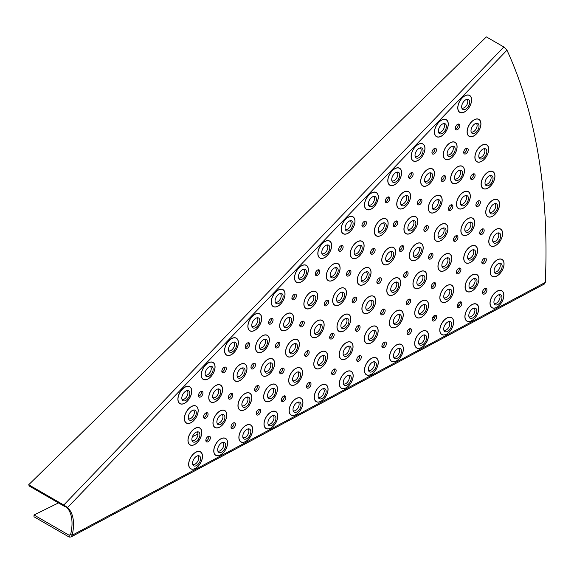 <?xml version="1.0" encoding="UTF-8"?>
<svg xmlns="http://www.w3.org/2000/svg" width="574" height="574" viewBox="0 0 574 574"><rect width="100%" height="100%" fill="white"/><g stroke="black" fill="none" stroke-linecap="round" stroke-linejoin="round"><path stroke-width="0.86" d="M501.956 297.511A5.683 3.279 -60 0 1 501.604 299.599A5.683 3.279 -60 0 1 498.167 304.335A5.683 3.279 -60 0 1 494.479 304.191A5.683 3.279 -60 0 1 493.92 302.154A5.683 3.279 -60 0 1 494.264 300.066A5.683 3.279 -60 0 1 499.983 294.656A5.683 3.279 -60 0 1 501.956 297.511M499.05 294.735A4.972 2.87 -60 0 1 500.033 296.98A4.972 2.87 -60 0 1 499.724 298.81A4.972 2.87 -60 0 1 494.071 303.352M502.15 266.149A5.683 3.279 -60 0 1 501.891 267.929A5.683 3.279 -60 0 1 498.483 272.887A5.683 3.279 -60 0 1 494.673 272.829A5.683 3.279 -60 0 1 494.114 270.792A5.683 3.279 -60 0 1 494.372 269.012A5.683 3.279 -60 0 1 500.176 263.294A5.683 3.279 -60 0 1 502.15 266.149M499.244 263.366A4.972 2.87 -60 0 1 500.227 265.618A4.972 2.87 -60 0 1 500.004 267.175A4.972 2.87 -60 0 1 494.271 271.983M500.729 235.763A5.683 3.279 -60 0 1 500.55 237.234A5.683 3.279 -60 0 1 497.177 242.422A5.683 3.279 -60 0 1 493.253 242.443A5.683 3.279 -60 0 1 492.693 240.406A5.683 3.279 -60 0 1 492.865 238.935A5.683 3.279 -60 0 1 498.756 232.908A5.683 3.279 -60 0 1 500.729 235.763M497.823 232.979A4.972 2.87 -60 0 1 498.806 235.232A4.972 2.87 -60 0 1 498.648 236.517A4.972 2.87 -60 0 1 492.844 241.597M497.687 206.461A5.683 3.279 -60 0 1 497.572 207.63A5.683 3.279 -60 0 1 494.264 213.033A5.683 3.279 -60 0 1 490.21 213.141A5.683 3.279 -60 0 1 489.651 211.103A5.683 3.279 -60 0 1 489.766 209.933A5.683 3.279 -60 0 1 495.714 203.605A5.683 3.279 -60 0 1 497.687 206.461M494.788 203.677A4.972 2.87 -60 0 1 495.764 205.93A4.972 2.87 -60 0 1 495.663 206.949A4.972 2.87 -60 0 1 493.231 211.297A4.972 2.87 -60 0 1 489.809 212.294M493.052 178.349A5.683 3.279 -60 0 1 492.987 179.217A5.683 3.279 -60 0 1 489.737 184.828A5.683 3.279 -60 0 1 485.575 185.029A5.683 3.279 -60 0 1 485.016 182.991A5.683 3.279 -60 0 1 485.08 182.123A5.683 3.279 -60 0 1 491.079 175.493A5.683 3.279 -60 0 1 493.052 178.349M490.146 175.565A4.972 2.87 -60 0 1 491.129 177.818A4.972 2.87 -60 0 1 491.071 178.579A4.972 2.87 -60 0 1 488.689 183.092A4.972 2.87 -60 0 1 485.174 184.182M486.824 151.529A5.683 3.279 -60 0 1 486.795 152.103A5.683 3.279 -60 0 1 483.631 157.915A5.683 3.279 -60 0 1 479.347 158.209A5.683 3.279 -60 0 1 478.788 156.171A5.683 3.279 -60 0 1 478.816 155.597A5.683 3.279 -60 0 1 484.851 148.673A5.683 3.279 -60 0 1 486.824 151.529M483.918 148.752A4.972 2.87 -60 0 1 484.901 150.998A4.972 2.87 -60 0 1 484.879 151.5A4.972 2.87 -60 0 1 482.562 156.171A4.972 2.87 -60 0 1 478.946 157.369M479.032 126.101A5.683 3.279 -60 0 1 479.025 126.38A5.683 3.279 -60 0 1 475.961 132.386A5.683 3.279 -60 0 1 471.555 132.781A5.683 3.279 -60 0 1 470.996 130.736A5.683 3.279 -60 0 1 471.003 130.456A5.683 3.279 -60 0 1 477.059 123.245A5.683 3.279 -60 0 1 479.032 126.101M476.126 123.317A4.972 2.87 -60 0 1 477.109 125.57A4.972 2.87 -60 0 1 477.102 125.814A4.972 2.87 -60 0 1 474.87 130.642A4.972 2.87 -60 0 1 471.154 131.934M476.843 310.936A5.683 3.279 -60 0 1 476.492 313.024A5.683 3.279 -60 0 1 473.055 317.752A5.683 3.279 -60 0 1 469.36 317.616A5.683 3.279 -60 0 1 468.8 315.578A5.683 3.279 -60 0 1 469.152 313.49A5.683 3.279 -60 0 1 474.87 308.08A5.683 3.279 -60 0 1 476.843 310.936M473.937 308.152A4.972 2.87 -60 0 1 474.92 310.405A4.972 2.87 -60 0 1 474.612 312.227A4.972 2.87 -60 0 1 468.958 316.769M477.023 281.31A5.683 3.279 -60 0 1 476.772 283.09A5.683 3.279 -60 0 1 473.356 288.055A5.683 3.279 -60 0 1 469.546 287.99A5.683 3.279 -60 0 1 468.987 285.952A5.683 3.279 -60 0 1 469.245 284.173A5.683 3.279 -60 0 1 475.05 278.455A5.683 3.279 -60 0 1 477.023 281.31M474.117 278.534A4.972 2.87 -60 0 1 475.1 280.779A4.972 2.87 -60 0 1 474.877 282.336A4.972 2.87 -60 0 1 469.145 287.151M475.681 252.61A5.683 3.279 -60 0 1 475.502 254.081A5.683 3.279 -60 0 1 472.137 259.269A5.683 3.279 -60 0 1 468.205 259.29A5.683 3.279 -60 0 1 467.645 257.252A5.683 3.279 -60 0 1 467.824 255.782A5.683 3.279 -60 0 1 473.708 249.762A5.683 3.279 -60 0 1 475.681 252.61M472.775 249.834A4.972 2.87 -60 0 1 473.758 252.079A4.972 2.87 -60 0 1 473.6 253.371A4.972 2.87 -60 0 1 467.803 258.451M472.811 224.943A5.683 3.279 -60 0 1 472.696 226.106A5.683 3.279 -60 0 1 469.381 231.509A5.683 3.279 -60 0 1 465.335 231.616A5.683 3.279 -60 0 1 464.775 229.578A5.683 3.279 -60 0 1 464.89 228.416A5.683 3.279 -60 0 1 470.838 222.088A5.683 3.279 -60 0 1 472.811 224.943M469.905 222.16A4.972 2.87 -60 0 1 470.888 224.405A4.972 2.87 -60 0 1 470.788 225.431A4.972 2.87 -60 0 1 468.355 229.772A4.972 2.87 -60 0 1 464.933 230.777M468.434 198.389A5.683 3.279 -60 0 1 468.37 199.257A5.683 3.279 -60 0 1 465.119 204.868A5.683 3.279 -60 0 1 460.951 205.069A5.683 3.279 -60 0 1 460.391 203.031A5.683 3.279 -60 0 1 460.456 202.163A5.683 3.279 -60 0 1 466.461 195.533A5.683 3.279 -60 0 1 468.434 198.389M465.528 195.612A4.972 2.87 -60 0 1 466.511 197.858A4.972 2.87 -60 0 1 466.454 198.618A4.972 2.87 -60 0 1 464.072 203.131A4.972 2.87 -60 0 1 460.549 204.229M462.551 173.061A5.683 3.279 -60 0 1 462.522 173.635A5.683 3.279 -60 0 1 459.358 179.447A5.683 3.279 -60 0 1 455.074 179.741A5.683 3.279 -60 0 1 454.515 177.703A5.683 3.279 -60 0 1 454.543 177.129A5.683 3.279 -60 0 1 460.578 170.205A5.683 3.279 -60 0 1 462.551 173.061M459.645 170.277A4.972 2.87 -60 0 1 460.628 172.53A4.972 2.87 -60 0 1 460.606 173.032A4.972 2.87 -60 0 1 458.289 177.703A4.972 2.87 -60 0 1 454.673 178.894M455.196 149.046A5.683 3.279 -60 0 1 455.189 149.326A5.683 3.279 -60 0 1 452.118 155.332A5.683 3.279 -60 0 1 447.713 155.719A5.683 3.279 -60 0 1 447.153 153.681A5.683 3.279 -60 0 1 447.16 153.402A5.683 3.279 -60 0 1 453.223 146.191A5.683 3.279 -60 0 1 455.196 149.046M452.29 146.262A4.972 2.87 -60 0 1 453.273 148.508A4.972 2.87 -60 0 1 453.266 148.759A4.972 2.87 -60 0 1 451.035 153.588A4.972 2.87 -60 0 1 447.311 154.88M451.724 324.353A5.683 3.279 -60 0 1 451.379 326.441A5.683 3.279 -60 0 1 447.942 331.176A5.683 3.279 -60 0 1 444.247 331.033A5.683 3.279 -60 0 1 443.688 328.995A5.683 3.279 -60 0 1 444.039 326.907A5.683 3.279 -60 0 1 449.751 321.497A5.683 3.279 -60 0 1 451.724 324.353M448.818 321.576A4.972 2.87 -60 0 1 449.801 323.822A4.972 2.87 -60 0 1 449.499 325.652A4.972 2.87 -60 0 1 443.846 330.194M451.788 291.915A5.683 3.279 -60 0 1 451.544 293.637A5.683 3.279 -60 0 1 448.143 298.638A5.683 3.279 -60 0 1 444.312 298.588A5.683 3.279 -60 0 1 443.752 296.55A5.683 3.279 -60 0 1 443.996 294.828A5.683 3.279 -60 0 1 449.815 289.059A5.683 3.279 -60 0 1 451.788 291.915M448.882 289.131A4.972 2.87 -60 0 1 449.865 291.377A4.972 2.87 -60 0 1 449.657 292.891A4.972 2.87 -60 0 1 443.91 297.748M449.894 260.675A5.683 3.279 -60 0 1 449.736 262.038A5.683 3.279 -60 0 1 446.385 267.297A5.683 3.279 -60 0 1 442.418 267.348A5.683 3.279 -60 0 1 441.858 265.31A5.683 3.279 -60 0 1 442.016 263.94A5.683 3.279 -60 0 1 447.921 257.819A5.683 3.279 -60 0 1 449.894 260.675M446.988 257.891A4.972 2.87 -60 0 1 447.971 260.137A4.972 2.87 -60 0 1 447.835 261.335A4.972 2.87 -60 0 1 442.016 266.508M446.048 230.791A5.683 3.279 -60 0 1 445.962 231.803A5.683 3.279 -60 0 1 442.683 237.313A5.683 3.279 -60 0 1 438.572 237.464A5.683 3.279 -60 0 1 438.012 235.426A5.683 3.279 -60 0 1 438.106 234.414A5.683 3.279 -60 0 1 444.082 227.935A5.683 3.279 -60 0 1 446.048 230.791M443.15 228.007A4.972 2.87 -60 0 1 444.132 230.253A4.972 2.87 -60 0 1 444.054 231.143A4.972 2.87 -60 0 1 441.643 235.577A4.972 2.87 -60 0 1 438.17 236.624M440.28 202.407A5.683 3.279 -60 0 1 440.236 203.074A5.683 3.279 -60 0 1 437.051 208.821A5.683 3.279 -60 0 1 432.803 209.087A5.683 3.279 -60 0 1 432.244 207.049A5.683 3.279 -60 0 1 432.279 206.382A5.683 3.279 -60 0 1 438.306 199.551A5.683 3.279 -60 0 1 440.28 202.407M437.374 199.623A4.972 2.87 -60 0 1 438.357 201.876A4.972 2.87 -60 0 1 438.321 202.457A4.972 2.87 -60 0 1 435.989 207.085A4.972 2.87 -60 0 1 432.401 208.24M432.602 175.666A5.683 3.279 -60 0 1 432.595 175.996A5.683 3.279 -60 0 1 429.51 181.965A5.683 3.279 -60 0 1 425.126 182.345A5.683 3.279 -60 0 1 424.566 180.308A5.683 3.279 -60 0 1 424.573 179.978A5.683 3.279 -60 0 1 430.629 172.81A5.683 3.279 -60 0 1 432.602 175.666M429.696 172.882A4.972 2.87 -60 0 1 430.679 175.135A4.972 2.87 -60 0 1 430.672 175.422A4.972 2.87 -60 0 1 428.426 180.229A4.972 2.87 -60 0 1 424.724 181.499M426.611 337.777A5.683 3.279 -60 0 1 426.267 339.865A5.683 3.279 -60 0 1 422.823 344.594A5.683 3.279 -60 0 1 419.135 344.457A5.683 3.279 -60 0 1 418.575 342.42A5.683 3.279 -60 0 1 418.927 340.332A5.683 3.279 -60 0 1 424.638 334.922A5.683 3.279 -60 0 1 426.611 337.777M423.705 334.994A4.972 2.87 -60 0 1 424.688 337.247A4.972 2.87 -60 0 1 424.387 339.069A4.972 2.87 -60 0 1 418.733 343.611M426.676 307.363A5.683 3.279 -60 0 1 426.432 309.085A5.683 3.279 -60 0 1 423.024 314.086A5.683 3.279 -60 0 1 419.192 314.043A5.683 3.279 -60 0 1 418.633 311.998A5.683 3.279 -60 0 1 418.876 310.276A5.683 3.279 -60 0 1 424.703 304.507A5.683 3.279 -60 0 1 426.676 307.363M423.77 304.579A4.972 2.87 -60 0 1 424.753 306.825A4.972 2.87 -60 0 1 424.538 308.338A4.972 2.87 -60 0 1 418.79 313.196M424.896 278.074A5.683 3.279 -60 0 1 424.738 279.445A5.683 3.279 -60 0 1 421.388 284.704A5.683 3.279 -60 0 1 417.42 284.754A5.683 3.279 -60 0 1 416.86 282.717A5.683 3.279 -60 0 1 417.011 281.346A5.683 3.279 -60 0 1 422.923 275.219A5.683 3.279 -60 0 1 424.896 278.074M421.99 275.29A4.972 2.87 -60 0 1 422.973 277.543A4.972 2.87 -60 0 1 422.837 278.742A4.972 2.87 -60 0 1 417.018 283.908M421.294 250.056A5.683 3.279 -60 0 1 421.208 251.075A5.683 3.279 -60 0 1 417.922 256.578A5.683 3.279 -60 0 1 413.818 256.736A5.683 3.279 -60 0 1 413.258 254.698A5.683 3.279 -60 0 1 413.345 253.679A5.683 3.279 -60 0 1 419.321 247.2A5.683 3.279 -60 0 1 421.294 250.056M418.389 247.279A4.972 2.87 -60 0 1 419.372 249.525A4.972 2.87 -60 0 1 419.293 250.415A4.972 2.87 -60 0 1 416.882 254.842A4.972 2.87 -60 0 1 413.416 255.889M415.877 223.451A5.683 3.279 -60 0 1 415.841 224.118A5.683 3.279 -60 0 1 412.649 229.865A5.683 3.279 -60 0 1 408.401 230.131A5.683 3.279 -60 0 1 407.841 228.093A5.683 3.279 -60 0 1 407.884 227.419A5.683 3.279 -60 0 1 413.904 220.595A5.683 3.279 -60 0 1 415.877 223.451M412.979 220.667A4.972 2.87 -60 0 1 413.954 222.92A4.972 2.87 -60 0 1 413.926 223.501A4.972 2.87 -60 0 1 411.587 228.122A4.972 2.87 -60 0 1 407.999 229.284M408.688 198.382A5.683 3.279 -60 0 1 408.674 198.712A5.683 3.279 -60 0 1 405.588 204.681A5.683 3.279 -60 0 1 401.204 205.062A5.683 3.279 -60 0 1 400.645 203.017A5.683 3.279 -60 0 1 400.659 202.694A5.683 3.279 -60 0 1 406.715 195.526A5.683 3.279 -60 0 1 408.688 198.382M405.782 195.598A4.972 2.87 -60 0 1 406.765 197.851A4.972 2.87 -60 0 1 406.751 198.138A4.972 2.87 -60 0 1 404.505 202.938A4.972 2.87 -60 0 1 400.803 204.215M401.499 351.195A5.683 3.279 -60 0 1 401.154 353.283A5.683 3.279 -60 0 1 397.71 358.018A5.683 3.279 -60 0 1 394.022 357.875A5.683 3.279 -60 0 1 393.463 355.837A5.683 3.279 -60 0 1 393.807 353.749A5.683 3.279 -60 0 1 399.526 348.339A5.683 3.279 -60 0 1 401.499 351.195M398.593 348.418A4.972 2.87 -60 0 1 399.576 350.664A4.972 2.87 -60 0 1 399.274 352.493A4.972 2.87 -60 0 1 393.621 357.035M401.362 317.257A5.683 3.279 -60 0 1 401.14 318.907A5.683 3.279 -60 0 1 397.739 323.958A5.683 3.279 -60 0 1 393.886 323.93A5.683 3.279 -60 0 1 393.326 321.892A5.683 3.279 -60 0 1 393.549 320.242A5.683 3.279 -60 0 1 399.389 314.401A5.683 3.279 -60 0 1 401.362 317.257M398.456 314.473A4.972 2.87 -60 0 1 399.439 316.719A4.972 2.87 -60 0 1 399.239 318.168A4.972 2.87 -60 0 1 393.477 323.09M398.758 284.862A5.683 3.279 -60 0 1 398.629 286.089A5.683 3.279 -60 0 1 395.307 291.456A5.683 3.279 -60 0 1 391.281 291.542A5.683 3.279 -60 0 1 390.722 289.504A5.683 3.279 -60 0 1 390.844 288.277A5.683 3.279 -60 0 1 396.785 282.013A5.683 3.279 -60 0 1 398.758 284.862M395.852 282.085A4.972 2.87 -60 0 1 396.835 284.331A4.972 2.87 -60 0 1 396.72 285.407A4.972 2.87 -60 0 1 390.872 290.702M393.707 254.26A5.683 3.279 -60 0 1 393.649 255.064A5.683 3.279 -60 0 1 390.42 260.718A5.683 3.279 -60 0 1 386.23 260.94A5.683 3.279 -60 0 1 385.671 258.903A5.683 3.279 -60 0 1 385.721 258.092A5.683 3.279 -60 0 1 391.733 251.405A5.683 3.279 -60 0 1 393.707 254.26M390.801 251.477A4.972 2.87 -60 0 1 391.784 253.73A4.972 2.87 -60 0 1 391.733 254.433A4.972 2.87 -60 0 1 389.366 258.982A4.972 2.87 -60 0 1 385.821 260.094M386.245 225.654A5.683 3.279 -60 0 1 386.23 226.048A5.683 3.279 -60 0 1 383.123 231.982A5.683 3.279 -60 0 1 378.761 232.334A5.683 3.279 -60 0 1 378.201 230.296A5.683 3.279 -60 0 1 378.216 229.894A5.683 3.279 -60 0 1 384.271 222.798A5.683 3.279 -60 0 1 386.245 225.654M383.339 222.87A4.972 2.87 -60 0 1 384.322 225.123A4.972 2.87 -60 0 1 384.307 225.467A4.972 2.87 -60 0 1 382.04 230.239A4.972 2.87 -60 0 1 378.359 231.487M376.386 364.619A5.683 3.279 -60 0 1 376.042 366.707A5.683 3.279 -60 0 1 372.598 371.435A5.683 3.279 -60 0 1 368.91 371.299A5.683 3.279 -60 0 1 368.35 369.261A5.683 3.279 -60 0 1 368.695 367.173A5.683 3.279 -60 0 1 374.413 361.764A5.683 3.279 -60 0 1 376.386 364.619M373.48 361.835A4.972 2.87 -60 0 1 374.463 364.088A4.972 2.87 -60 0 1 374.162 365.918A4.972 2.87 -60 0 1 368.508 370.452M376.257 333.099A5.683 3.279 -60 0 1 376.035 334.757A5.683 3.279 -60 0 1 372.634 339.808A5.683 3.279 -60 0 1 368.781 339.779A5.683 3.279 -60 0 1 368.221 337.742A5.683 3.279 -60 0 1 368.443 336.084A5.683 3.279 -60 0 1 374.284 330.244A5.683 3.279 -60 0 1 376.257 333.099M373.351 330.315A4.972 2.87 -60 0 1 374.334 332.568A4.972 2.87 -60 0 1 374.14 334.018A4.972 2.87 -60 0 1 368.379 338.933M373.839 303.022A5.683 3.279 -60 0 1 373.71 304.249A5.683 3.279 -60 0 1 370.388 309.608A5.683 3.279 -60 0 1 366.363 309.702A5.683 3.279 -60 0 1 365.803 307.664A5.683 3.279 -60 0 1 365.925 306.437A5.683 3.279 -60 0 1 371.866 300.166A5.683 3.279 -60 0 1 373.839 303.022M370.933 300.245A4.972 2.87 -60 0 1 371.916 302.491A4.972 2.87 -60 0 1 371.801 303.567A4.972 2.87 -60 0 1 365.961 308.862M369.147 274.609A5.683 3.279 -60 0 1 369.089 275.412A5.683 3.279 -60 0 1 365.86 281.066A5.683 3.279 -60 0 1 361.67 281.282A5.683 3.279 -60 0 1 361.111 279.244A5.683 3.279 -60 0 1 361.168 278.44A5.683 3.279 -60 0 1 367.173 271.753A5.683 3.279 -60 0 1 369.147 274.609M366.241 271.825A4.972 2.87 -60 0 1 367.224 274.071A4.972 2.87 -60 0 1 367.173 274.781A4.972 2.87 -60 0 1 364.806 279.323A4.972 2.87 -60 0 1 361.268 280.442M362.216 248.04A5.683 3.279 -60 0 1 362.201 248.442A5.683 3.279 -60 0 1 359.094 254.368A5.683 3.279 -60 0 1 354.739 254.72A5.683 3.279 -60 0 1 354.18 252.682A5.683 3.279 -60 0 1 354.194 252.287A5.683 3.279 -60 0 1 360.242 245.184A5.683 3.279 -60 0 1 362.216 248.04M359.31 245.263A4.972 2.87 -60 0 1 360.293 247.509A4.972 2.87 -60 0 1 360.285 247.853A4.972 2.87 -60 0 1 358.018 252.625A4.972 2.87 -60 0 1 354.337 253.88M351.274 378.036A5.683 3.279 -60 0 1 350.922 380.124A5.683 3.279 -60 0 1 347.485 384.86A5.683 3.279 -60 0 1 343.797 384.716A5.683 3.279 -60 0 1 343.238 382.679A5.683 3.279 -60 0 1 343.582 380.591A5.683 3.279 -60 0 1 349.301 375.188A5.683 3.279 -60 0 1 351.274 378.036M348.368 375.26A4.972 2.87 -60 0 1 349.351 377.505A4.972 2.87 -60 0 1 349.042 379.335A4.972 2.87 -60 0 1 343.396 383.877M351.152 348.942A5.683 3.279 -60 0 1 350.929 350.599A5.683 3.279 -60 0 1 347.535 355.65A5.683 3.279 -60 0 1 343.675 355.622A5.683 3.279 -60 0 1 343.116 353.584A5.683 3.279 -60 0 1 343.338 351.927A5.683 3.279 -60 0 1 349.179 346.093A5.683 3.279 -60 0 1 351.152 348.942M348.246 346.165A4.972 2.87 -60 0 1 349.229 348.411A4.972 2.87 -60 0 1 349.035 349.86A4.972 2.87 -60 0 1 343.274 354.782M348.92 321.182A5.683 3.279 -60 0 1 348.791 322.409A5.683 3.279 -60 0 1 345.469 327.768A5.683 3.279 -60 0 1 341.444 327.862A5.683 3.279 -60 0 1 340.884 325.824A5.683 3.279 -60 0 1 341.006 324.597A5.683 3.279 -60 0 1 346.947 318.326A5.683 3.279 -60 0 1 348.92 321.182M346.014 318.405A4.972 2.87 -60 0 1 346.997 320.651A4.972 2.87 -60 0 1 346.89 321.727A4.972 2.87 -60 0 1 341.042 327.022M344.594 294.95A5.683 3.279 -60 0 1 344.536 295.754A5.683 3.279 -60 0 1 341.308 301.407A5.683 3.279 -60 0 1 337.11 301.63A5.683 3.279 -60 0 1 336.551 299.592A5.683 3.279 -60 0 1 336.608 298.781A5.683 3.279 -60 0 1 342.621 292.094A5.683 3.279 -60 0 1 344.594 294.95M341.688 292.166A4.972 2.87 -60 0 1 342.671 294.419A4.972 2.87 -60 0 1 342.621 295.122A4.972 2.87 -60 0 1 340.253 299.671A4.972 2.87 -60 0 1 336.708 300.783M338.194 270.433A5.683 3.279 -60 0 1 338.179 270.828A5.683 3.279 -60 0 1 335.072 276.754A5.683 3.279 -60 0 1 330.717 277.113A5.683 3.279 -60 0 1 330.158 275.068A5.683 3.279 -60 0 1 330.172 274.673A5.683 3.279 -60 0 1 336.221 267.577A5.683 3.279 -60 0 1 338.194 270.433M335.288 267.649A4.972 2.87 -60 0 1 336.271 269.895A4.972 2.87 -60 0 1 336.256 270.246A4.972 2.87 -60 0 1 333.996 275.011A4.972 2.87 -60 0 1 330.315 276.266M326.161 391.461A5.683 3.279 -60 0 1 325.81 393.549A5.683 3.279 -60 0 1 322.373 398.277A5.683 3.279 -60 0 1 318.685 398.141A5.683 3.279 -60 0 1 318.125 396.103A5.683 3.279 -60 0 1 318.47 394.015A5.683 3.279 -60 0 1 324.188 388.605A5.683 3.279 -60 0 1 326.161 391.461M323.255 388.677A4.972 2.87 -60 0 1 324.238 390.93A4.972 2.87 -60 0 1 323.93 392.76A4.972 2.87 -60 0 1 318.276 397.294M325.716 358.305A5.683 3.279 -60 0 1 325.523 359.855A5.683 3.279 -60 0 1 322.143 364.985A5.683 3.279 -60 0 1 318.24 364.985A5.683 3.279 -60 0 1 317.68 362.947A5.683 3.279 -60 0 1 317.881 361.398A5.683 3.279 -60 0 1 323.743 355.45A5.683 3.279 -60 0 1 325.716 358.305M322.81 355.528A4.972 2.87 -60 0 1 323.793 357.774A4.972 2.87 -60 0 1 323.621 359.13A4.972 2.87 -60 0 1 317.838 364.138M322.258 327.13A5.683 3.279 -60 0 1 322.172 328.149A5.683 3.279 -60 0 1 318.886 333.659A5.683 3.279 -60 0 1 314.782 333.81A5.683 3.279 -60 0 1 314.222 331.772A5.683 3.279 -60 0 1 314.308 330.76A5.683 3.279 -60 0 1 320.285 324.281A5.683 3.279 -60 0 1 322.258 327.13M319.352 324.353A4.972 2.87 -60 0 1 320.335 326.599A4.972 2.87 -60 0 1 320.256 327.489A4.972 2.87 -60 0 1 317.845 331.923A4.972 2.87 -60 0 1 314.38 332.97M315.815 298.279A5.683 3.279 -60 0 1 315.793 298.781A5.683 3.279 -60 0 1 312.651 304.643A5.683 3.279 -60 0 1 308.331 304.959A5.683 3.279 -60 0 1 307.772 302.921A5.683 3.279 -60 0 1 307.793 302.426A5.683 3.279 -60 0 1 313.842 295.431A5.683 3.279 -60 0 1 315.815 298.279M312.909 295.502A4.972 2.87 -60 0 1 313.892 297.748A4.972 2.87 -60 0 1 313.87 298.186A4.972 2.87 -60 0 1 311.574 302.9A4.972 2.87 -60 0 1 307.929 304.12M301.049 404.885A5.683 3.279 -60 0 1 300.697 406.973A5.683 3.279 -60 0 1 297.26 411.702A5.683 3.279 -60 0 1 293.565 411.558A5.683 3.279 -60 0 1 293.005 409.52A5.683 3.279 -60 0 1 293.357 407.432A5.683 3.279 -60 0 1 299.076 402.03A5.683 3.279 -60 0 1 301.049 404.885M298.143 402.101A4.972 2.87 -60 0 1 299.126 404.347A4.972 2.87 -60 0 1 298.817 406.177A4.972 2.87 -60 0 1 293.163 410.719M300.647 374.743A5.683 3.279 -60 0 1 300.446 376.293A5.683 3.279 -60 0 1 297.067 381.423A5.683 3.279 -60 0 1 293.171 381.423A5.683 3.279 -60 0 1 292.611 379.385A5.683 3.279 -60 0 1 292.805 377.836A5.683 3.279 -60 0 1 298.674 371.887A5.683 3.279 -60 0 1 300.647 374.743M297.741 371.959A4.972 2.87 -60 0 1 298.724 374.212A4.972 2.87 -60 0 1 298.552 375.561A4.972 2.87 -60 0 1 292.769 380.576M297.497 346.402A5.683 3.279 -60 0 1 297.411 347.421A5.683 3.279 -60 0 1 294.132 352.924A5.683 3.279 -60 0 1 290.021 353.082A5.683 3.279 -60 0 1 289.461 351.044A5.683 3.279 -60 0 1 289.547 350.025A5.683 3.279 -60 0 1 295.524 343.546A5.683 3.279 -60 0 1 297.497 346.402M294.591 343.618A4.972 2.87 -60 0 1 295.574 345.871A4.972 2.87 -60 0 1 295.502 346.761A4.972 2.87 -60 0 1 293.092 351.188A4.972 2.87 -60 0 1 289.619 352.235M291.642 320.177A5.683 3.279 -60 0 1 291.614 320.672A5.683 3.279 -60 0 1 288.478 326.534A5.683 3.279 -60 0 1 284.159 326.85A5.683 3.279 -60 0 1 283.599 324.812A5.683 3.279 -60 0 1 283.621 324.317A5.683 3.279 -60 0 1 289.669 317.322A5.683 3.279 -60 0 1 291.642 320.177M288.736 317.393A4.972 2.87 -60 0 1 289.719 319.639A4.972 2.87 -60 0 1 289.698 320.077A4.972 2.87 -60 0 1 287.402 324.791A4.972 2.87 -60 0 1 283.757 326.01M275.929 418.303A5.683 3.279 -60 0 1 275.585 420.39A5.683 3.279 -60 0 1 272.148 425.119A5.683 3.279 -60 0 1 268.453 424.982A5.683 3.279 -60 0 1 267.893 422.945A5.683 3.279 -60 0 1 268.245 420.857A5.683 3.279 -60 0 1 273.956 415.447A5.683 3.279 -60 0 1 275.929 418.303M273.023 415.519A4.972 2.87 -60 0 1 274.006 417.772A4.972 2.87 -60 0 1 273.705 419.601A4.972 2.87 -60 0 1 268.051 424.136M275.57 391.174A5.683 3.279 -60 0 1 275.377 392.724A5.683 3.279 -60 0 1 271.997 397.854A5.683 3.279 -60 0 1 268.094 397.854A5.683 3.279 -60 0 1 267.534 395.816A5.683 3.279 -60 0 1 267.728 394.266A5.683 3.279 -60 0 1 273.597 388.325A5.683 3.279 -60 0 1 275.57 391.174M272.664 388.397A4.972 2.87 -60 0 1 273.647 390.643A4.972 2.87 -60 0 1 273.475 391.999A4.972 2.87 -60 0 1 267.692 397.014M272.743 365.674A5.683 3.279 -60 0 1 272.65 366.686A5.683 3.279 -60 0 1 269.371 372.196A5.683 3.279 -60 0 1 265.26 372.354A5.683 3.279 -60 0 1 264.7 370.309A5.683 3.279 -60 0 1 264.793 369.297A5.683 3.279 -60 0 1 270.77 362.818A5.683 3.279 -60 0 1 272.743 365.674M269.837 362.89A4.972 2.87 -60 0 1 270.82 365.136A4.972 2.87 -60 0 1 270.741 366.025A4.972 2.87 -60 0 1 268.331 370.46A4.972 2.87 -60 0 1 264.858 371.507M267.47 342.068A5.683 3.279 -60 0 1 267.441 342.563A5.683 3.279 -60 0 1 264.305 348.425A5.683 3.279 -60 0 1 259.986 348.748A5.683 3.279 -60 0 1 259.426 346.703A5.683 3.279 -60 0 1 259.448 346.208A5.683 3.279 -60 0 1 265.497 339.212A5.683 3.279 -60 0 1 267.47 342.068M264.564 339.284A4.972 2.87 -60 0 1 265.547 341.53A4.972 2.87 -60 0 1 265.525 341.968A4.972 2.87 -60 0 1 263.229 346.682A4.972 2.87 -60 0 1 259.584 347.901M250.816 431.727A5.683 3.279 -60 0 1 250.472 433.815A5.683 3.279 -60 0 1 247.028 438.543A5.683 3.279 -60 0 1 243.34 438.407A5.683 3.279 -60 0 1 242.78 436.362A5.683 3.279 -60 0 1 243.132 434.274A5.683 3.279 -60 0 1 248.843 428.871A5.683 3.279 -60 0 1 250.816 431.727M247.911 428.943A4.972 2.87 -60 0 1 248.894 431.189A4.972 2.87 -60 0 1 248.592 433.018A4.972 2.87 -60 0 1 242.938 437.56M249.905 399.884A5.683 3.279 -60 0 1 249.747 401.248A5.683 3.279 -60 0 1 246.397 406.507A5.683 3.279 -60 0 1 242.422 406.564A5.683 3.279 -60 0 1 241.862 404.519A5.683 3.279 -60 0 1 242.02 403.156A5.683 3.279 -60 0 1 247.932 397.029A5.683 3.279 -60 0 1 249.905 399.884M246.999 397.1A4.972 2.87 -60 0 1 247.982 399.346A4.972 2.87 -60 0 1 247.846 400.552A4.972 2.87 -60 0 1 242.02 405.718M245.091 370.747A5.683 3.279 -60 0 1 245.055 371.421A5.683 3.279 -60 0 1 241.862 377.168A5.683 3.279 -60 0 1 237.614 377.427A5.683 3.279 -60 0 1 237.055 375.389A5.683 3.279 -60 0 1 237.098 374.722A5.683 3.279 -60 0 1 243.118 367.898A5.683 3.279 -60 0 1 245.091 370.747M242.192 367.97A4.972 2.87 -60 0 1 243.168 370.216A4.972 2.87 -60 0 1 243.139 370.804A4.972 2.87 -60 0 1 240.8 375.425A4.972 2.87 -60 0 1 237.213 376.587M225.704 445.144A5.683 3.279 -60 0 1 225.36 447.232A5.683 3.279 -60 0 1 221.916 451.968A5.683 3.279 -60 0 1 218.228 451.824A5.683 3.279 -60 0 1 217.668 449.786A5.683 3.279 -60 0 1 218.012 447.698A5.683 3.279 -60 0 1 223.731 442.289A5.683 3.279 -60 0 1 225.704 445.144M222.798 442.367A4.972 2.87 -60 0 1 223.781 444.613A4.972 2.87 -60 0 1 223.48 446.443A4.972 2.87 -60 0 1 217.826 450.977M224.9 417.284A5.683 3.279 -60 0 1 224.75 418.654A5.683 3.279 -60 0 1 221.399 423.913A5.683 3.279 -60 0 1 217.424 423.964A5.683 3.279 -60 0 1 216.864 421.926A5.683 3.279 -60 0 1 217.022 420.555A5.683 3.279 -60 0 1 222.927 414.428A5.683 3.279 -60 0 1 224.9 417.284M222.002 414.5A4.972 2.87 -60 0 1 222.977 416.753A4.972 2.87 -60 0 1 222.841 417.951A4.972 2.87 -60 0 1 217.022 423.117M220.696 391.791A5.683 3.279 -60 0 1 220.66 392.458A5.683 3.279 -60 0 1 217.467 398.205A5.683 3.279 -60 0 1 213.219 398.471A5.683 3.279 -60 0 1 212.66 396.433A5.683 3.279 -60 0 1 212.696 395.766A5.683 3.279 -60 0 1 218.723 388.935A5.683 3.279 -60 0 1 220.696 391.791M217.79 389.014A4.972 2.87 -60 0 1 218.773 391.26A4.972 2.87 -60 0 1 218.737 391.848A4.972 2.87 -60 0 1 216.405 396.469A4.972 2.87 -60 0 1 212.818 397.624M200.591 458.569A5.683 3.279 -60 0 1 200.247 460.657A5.683 3.279 -60 0 1 196.803 465.385A5.683 3.279 -60 0 1 193.115 465.249A5.683 3.279 -60 0 1 192.555 463.204A5.683 3.279 -60 0 1 192.9 461.116A5.683 3.279 -60 0 1 198.618 455.713A5.683 3.279 -60 0 1 200.591 458.569M197.686 455.785A4.972 2.87 -60 0 1 198.669 458.03A4.972 2.87 -60 0 1 198.367 459.86A4.972 2.87 -60 0 1 192.713 464.402M199.903 434.683A5.683 3.279 -60 0 1 199.752 436.053A5.683 3.279 -60 0 1 196.394 441.313A5.683 3.279 -60 0 1 192.426 441.363A5.683 3.279 -60 0 1 191.867 439.325A5.683 3.279 -60 0 1 192.025 437.955A5.683 3.279 -60 0 1 197.93 431.827A5.683 3.279 -60 0 1 199.903 434.683M196.997 431.906A4.972 2.87 -60 0 1 197.98 434.152A4.972 2.87 -60 0 1 197.843 435.35A4.972 2.87 -60 0 1 192.025 440.523M196.301 412.835A5.683 3.279 -60 0 1 196.258 413.502A5.683 3.279 -60 0 1 193.065 419.25A5.683 3.279 -60 0 1 188.817 419.515A5.683 3.279 -60 0 1 188.258 417.477A5.683 3.279 -60 0 1 188.301 416.81A5.683 3.279 -60 0 1 194.328 409.979A5.683 3.279 -60 0 1 196.301 412.835M193.395 410.051A4.972 2.87 -60 0 1 194.378 412.304A4.972 2.87 -60 0 1 194.342 412.885A4.972 2.87 -60 0 1 192.003 417.513A4.972 2.87 -60 0 1 188.416 418.668M461.668 106.786A5.683 3.279 -60 0 1 463.699 101.584A5.683 3.279 -60 0 1 467.738 99.288A5.683 3.279 -60 0 1 469.711 102.143A5.683 3.279 -60 0 1 466.748 108.328A5.683 3.279 -60 0 1 462.228 108.823A5.683 3.279 -60 0 1 461.668 106.786M466.806 99.367A4.972 2.87 -60 0 1 467.788 101.612A4.972 2.87 -60 0 1 465.643 106.585A4.972 2.87 -60 0 1 461.826 107.984M438.349 131.059A5.683 3.279 -60 0 1 440.373 125.857A5.683 3.279 -60 0 1 444.412 123.568A5.683 3.279 -60 0 1 446.385 126.423A5.683 3.279 -60 0 1 443.429 132.601A5.683 3.279 -60 0 1 438.909 133.096A5.683 3.279 -60 0 1 438.349 131.059M443.48 123.64A4.972 2.87 -60 0 1 444.463 125.885A4.972 2.87 -60 0 1 442.324 130.865A4.972 2.87 -60 0 1 438.507 132.257M415.024 155.339A5.683 3.279 -60 0 1 417.054 150.137A5.683 3.279 -60 0 1 421.094 147.841A5.683 3.279 -60 0 1 423.067 150.697A5.683 3.279 -60 0 1 420.103 156.881A5.683 3.279 -60 0 1 415.583 157.376A5.683 3.279 -60 0 1 415.024 155.339M420.161 147.913A4.972 2.87 -60 0 1 421.144 150.166A4.972 2.87 -60 0 1 418.998 155.138A4.972 2.87 -60 0 1 415.181 156.53M391.705 179.612A5.683 3.279 -60 0 1 393.735 174.41A5.683 3.279 -60 0 1 397.768 172.114A5.683 3.279 -60 0 1 399.741 174.97A5.683 3.279 -60 0 1 396.785 181.154A5.683 3.279 -60 0 1 392.264 181.649A5.683 3.279 -60 0 1 391.705 179.612M396.835 172.186A4.972 2.87 -60 0 1 397.818 174.439A4.972 2.87 -60 0 1 395.68 179.411A4.972 2.87 -60 0 1 391.863 180.803M368.379 203.885A5.683 3.279 -60 0 1 370.409 198.683A5.683 3.279 -60 0 1 374.449 196.387A5.683 3.279 -60 0 1 376.422 199.243A5.683 3.279 -60 0 1 373.459 205.427A5.683 3.279 -60 0 1 368.939 205.923A5.683 3.279 -60 0 1 368.379 203.885M373.516 196.466A4.972 2.87 -60 0 1 374.499 198.712A4.972 2.87 -60 0 1 372.354 203.684A4.972 2.87 -60 0 1 368.537 205.083M345.06 228.158A5.683 3.279 -60 0 1 347.091 222.956A5.683 3.279 -60 0 1 351.123 220.667A5.683 3.279 -60 0 1 353.096 223.523A5.683 3.279 -60 0 1 350.14 229.7A5.683 3.279 -60 0 1 345.62 230.196A5.683 3.279 -60 0 1 345.06 228.158M350.19 220.739A4.972 2.87 -60 0 1 351.173 222.985A4.972 2.87 -60 0 1 349.035 227.964A4.972 2.87 -60 0 1 345.218 229.356M321.741 252.438A5.683 3.279 -60 0 1 323.765 247.236A5.683 3.279 -60 0 1 327.804 244.94A5.683 3.279 -60 0 1 329.777 247.796A5.683 3.279 -60 0 1 326.814 253.981A5.683 3.279 -60 0 1 322.301 254.476A5.683 3.279 -60 0 1 321.741 252.438M326.871 245.012A4.972 2.87 -60 0 1 327.854 247.265A4.972 2.87 -60 0 1 325.709 252.237A4.972 2.87 -60 0 1 321.892 253.629M298.415 276.711A5.683 3.279 -60 0 1 300.446 271.509A5.683 3.279 -60 0 1 304.478 269.213A5.683 3.279 -60 0 1 306.451 272.069A5.683 3.279 -60 0 1 303.495 278.254A5.683 3.279 -60 0 1 298.975 278.749A5.683 3.279 -60 0 1 298.415 276.711M303.546 269.285A4.972 2.87 -60 0 1 304.529 271.538A4.972 2.87 -60 0 1 302.39 276.51A4.972 2.87 -60 0 1 298.573 277.902M275.097 300.984A5.683 3.279 -60 0 1 277.12 295.782A5.683 3.279 -60 0 1 281.16 293.486A5.683 3.279 -60 0 1 283.133 296.342A5.683 3.279 -60 0 1 280.169 302.527A5.683 3.279 -60 0 1 275.656 303.022A5.683 3.279 -60 0 1 275.097 300.984M280.227 293.565A4.972 2.87 -60 0 1 281.21 295.811A4.972 2.87 -60 0 1 279.064 300.783A4.972 2.87 -60 0 1 275.255 302.182M251.771 325.257A5.683 3.279 -60 0 1 253.801 320.055A5.683 3.279 -60 0 1 257.834 317.766A5.683 3.279 -60 0 1 259.807 320.622A5.683 3.279 -60 0 1 256.851 326.8A5.683 3.279 -60 0 1 252.33 327.295A5.683 3.279 -60 0 1 251.771 325.257M256.901 317.838A4.972 2.87 -60 0 1 257.884 320.084A4.972 2.87 -60 0 1 255.746 325.063A4.972 2.87 -60 0 1 251.929 326.455M228.452 349.537A5.683 3.279 -60 0 1 230.475 344.335A5.683 3.279 -60 0 1 234.515 342.039A5.683 3.279 -60 0 1 236.488 344.895A5.683 3.279 -60 0 1 233.532 351.08A5.683 3.279 -60 0 1 229.012 351.575A5.683 3.279 -60 0 1 228.452 349.537M233.582 342.111A4.972 2.87 -60 0 1 234.565 344.364A4.972 2.87 -60 0 1 232.427 349.336A4.972 2.87 -60 0 1 228.61 350.728M205.126 373.81A5.683 3.279 -60 0 1 207.157 368.608A5.683 3.279 -60 0 1 211.189 366.312A5.683 3.279 -60 0 1 213.162 369.168A5.683 3.279 -60 0 1 210.206 375.353A5.683 3.279 -60 0 1 205.686 375.848A5.683 3.279 -60 0 1 205.126 373.81M210.256 366.384A4.972 2.87 -60 0 1 211.239 368.637A4.972 2.87 -60 0 1 209.101 373.609A4.972 2.87 -60 0 1 205.284 375.001M181.807 398.083A5.683 3.279 -60 0 1 183.831 392.881A5.683 3.279 -60 0 1 187.87 390.585A5.683 3.279 -60 0 1 189.843 393.441A5.683 3.279 -60 0 1 186.887 399.626A5.683 3.279 -60 0 1 182.367 400.121A5.683 3.279 -60 0 1 181.807 398.083M186.937 390.664A4.972 2.87 -60 0 1 187.92 392.91A4.972 2.87 -60 0 1 185.782 397.882A4.972 2.87 -60 0 1 181.965 399.282M434.202 153.854A3.2 1.844 120 0 0 436.297 151.034A3.2 1.844 120 0 0 435.802 148.472A3.2 1.844 120 0 0 434.202 148.63A3.2 1.844 120 0 0 432.114 151.45A3.2 1.844 120 0 0 432.602 154.011A3.2 1.844 120 0 0 434.202 153.854M432.043 153.251A3.2 1.844 120 0 0 432.696 152.985A3.2 1.844 120 0 0 434.862 148.365M457.535 129.573A3.2 1.844 120 0 0 459.623 126.754A3.2 1.844 120 0 0 459.135 124.185A3.2 1.844 120 0 0 457.535 124.35A3.2 1.844 120 0 0 455.447 127.163A3.2 1.844 120 0 0 455.935 129.731A3.2 1.844 120 0 0 457.535 129.573M455.376 128.963A3.2 1.844 120 0 0 456.029 128.698A3.2 1.844 120 0 0 458.196 124.077M340.863 251.017A3.2 1.844 120 0 0 342.951 248.198A3.2 1.844 120 0 0 342.463 245.629A3.2 1.844 120 0 0 340.863 245.794A3.2 1.844 120 0 0 338.768 248.607A3.2 1.844 120 0 0 339.263 251.175A3.2 1.844 120 0 0 340.863 251.017M338.696 250.407A3.2 1.844 120 0 0 339.349 250.142A3.2 1.844 120 0 0 341.516 245.521M364.196 226.723A3.2 1.844 120 0 0 366.291 223.903A3.2 1.844 120 0 0 365.796 221.342A3.2 1.844 120 0 0 364.196 221.499A3.2 1.844 120 0 0 362.108 224.319A3.2 1.844 120 0 0 362.603 226.881A3.2 1.844 120 0 0 364.196 226.723M362.036 226.12A3.2 1.844 120 0 0 362.689 225.847A3.2 1.844 120 0 0 364.856 221.234M387.536 202.428A3.2 1.844 120 0 0 389.624 199.608A3.2 1.844 120 0 0 389.136 197.047A3.2 1.844 120 0 0 387.536 197.205A3.2 1.844 120 0 0 385.448 200.025A3.2 1.844 120 0 0 385.936 202.586A3.2 1.844 120 0 0 387.536 202.428M385.369 201.826A3.2 1.844 120 0 0 386.029 201.56A3.2 1.844 120 0 0 388.196 196.939M410.869 178.141A3.2 1.844 120 0 0 412.964 175.321A3.2 1.844 120 0 0 412.469 172.76A3.2 1.844 120 0 0 410.869 172.918A3.2 1.844 120 0 0 408.781 175.737A3.2 1.844 120 0 0 409.269 178.299A3.2 1.844 120 0 0 410.869 178.141M408.71 177.538A3.2 1.844 120 0 0 409.362 177.273A3.2 1.844 120 0 0 411.529 172.652M419.702 204.595A3.2 1.844 120 0 0 421.79 201.775A3.2 1.844 120 0 0 421.302 199.214A3.2 1.844 120 0 0 419.702 199.372A3.2 1.844 120 0 0 417.614 202.192A3.2 1.844 120 0 0 418.102 204.753A3.2 1.844 120 0 0 419.702 204.595M417.535 203.992A3.2 1.844 120 0 0 418.195 203.727A3.2 1.844 120 0 0 420.362 199.106M443.422 181.14A3.2 1.844 120 0 0 445.517 178.32A3.2 1.844 120 0 0 445.022 175.759A3.2 1.844 120 0 0 443.422 175.917A3.2 1.844 120 0 0 441.334 178.736A3.2 1.844 120 0 0 441.822 181.298A3.2 1.844 120 0 0 443.422 181.14M441.262 180.537A3.2 1.844 120 0 0 441.915 180.272A3.2 1.844 120 0 0 444.082 175.651M472.84 179.325A3.2 1.844 120 0 0 474.928 176.505A3.2 1.844 120 0 0 474.433 173.944A3.2 1.844 120 0 0 472.84 174.101A3.2 1.844 120 0 0 470.745 176.921A3.2 1.844 120 0 0 471.24 179.483A3.2 1.844 120 0 0 472.84 179.325M470.673 178.722A3.2 1.844 120 0 0 471.326 178.457A3.2 1.844 120 0 0 473.493 173.836M465.952 153.739A3.2 1.844 120 0 0 468.04 150.919A3.2 1.844 120 0 0 467.552 148.357A3.2 1.844 120 0 0 465.952 148.515A3.2 1.844 120 0 0 463.864 151.335A3.2 1.844 120 0 0 464.352 153.897A3.2 1.844 120 0 0 465.952 153.739M463.785 153.136A3.2 1.844 120 0 0 464.445 152.871A3.2 1.844 120 0 0 466.612 148.25M247.459 348.224A3.2 1.844 120 0 0 249.554 345.412A3.2 1.844 120 0 0 249.059 342.843A3.2 1.844 120 0 0 247.459 343.001A3.2 1.844 120 0 0 245.371 345.821A3.2 1.844 120 0 0 245.866 348.389A3.2 1.844 120 0 0 247.459 348.224M245.299 347.622A3.2 1.844 120 0 0 245.952 347.356A3.2 1.844 120 0 0 248.119 342.735M270.82 323.915A3.2 1.844 120 0 0 272.908 321.096A3.2 1.844 120 0 0 272.42 318.534A3.2 1.844 120 0 0 270.82 318.692A3.2 1.844 120 0 0 268.732 321.512A3.2 1.844 120 0 0 269.22 324.073A3.2 1.844 120 0 0 270.82 323.915M268.654 323.313A3.2 1.844 120 0 0 269.314 323.047A3.2 1.844 120 0 0 271.473 318.427M302.039 326.642A3.2 1.844 120 0 0 304.127 323.822A3.2 1.844 120 0 0 303.639 321.261A3.2 1.844 120 0 0 302.039 321.418A3.2 1.844 120 0 0 299.951 324.231A3.2 1.844 120 0 0 300.439 326.8A3.2 1.844 120 0 0 302.039 326.642M299.872 326.032A3.2 1.844 120 0 0 300.532 325.767A3.2 1.844 120 0 0 302.692 321.146M326.441 305.59A3.2 1.844 120 0 0 328.529 302.778A3.2 1.844 120 0 0 328.041 300.209A3.2 1.844 120 0 0 326.441 300.367A3.2 1.844 120 0 0 324.346 303.187A3.2 1.844 120 0 0 324.841 305.748A3.2 1.844 120 0 0 326.441 305.59M324.274 304.988A3.2 1.844 120 0 0 324.927 304.722A3.2 1.844 120 0 0 327.094 300.102M317.515 275.312A3.2 1.844 120 0 0 319.61 272.492A3.2 1.844 120 0 0 319.115 269.931A3.2 1.844 120 0 0 317.515 270.089A3.2 1.844 120 0 0 315.427 272.908A3.2 1.844 120 0 0 315.915 275.47A3.2 1.844 120 0 0 317.515 275.312M315.356 274.709A3.2 1.844 120 0 0 316.009 274.437A3.2 1.844 120 0 0 318.175 269.823M372.885 253.945A3.2 1.844 120 0 0 374.973 251.125A3.2 1.844 120 0 0 374.485 248.556A3.2 1.844 120 0 0 372.885 248.721A3.2 1.844 120 0 0 370.79 251.534A3.2 1.844 120 0 0 371.285 254.103A3.2 1.844 120 0 0 372.885 253.945M370.718 253.335A3.2 1.844 120 0 0 371.378 253.069A3.2 1.844 120 0 0 373.538 248.449M348.705 275.836A3.2 1.844 120 0 0 350.793 273.016A3.2 1.844 120 0 0 350.305 270.454A3.2 1.844 120 0 0 348.705 270.612A3.2 1.844 120 0 0 346.617 273.432A3.2 1.844 120 0 0 347.105 275.994A3.2 1.844 120 0 0 348.705 275.836M346.538 275.233A3.2 1.844 120 0 0 347.198 274.968A3.2 1.844 120 0 0 349.365 270.347M401.52 251.161A3.2 1.844 120 0 0 403.615 248.341A3.2 1.844 120 0 0 403.12 245.78A3.2 1.844 120 0 0 401.52 245.937A3.2 1.844 120 0 0 399.432 248.757A3.2 1.844 120 0 0 399.92 251.319A3.2 1.844 120 0 0 401.52 251.161M399.361 250.558A3.2 1.844 120 0 0 400.013 250.293A3.2 1.844 120 0 0 402.18 245.672M395.522 226.457A3.2 1.844 120 0 0 397.61 223.638A3.2 1.844 120 0 0 397.122 221.076A3.2 1.844 120 0 0 395.522 221.234A3.2 1.844 120 0 0 393.434 224.054A3.2 1.844 120 0 0 393.922 226.615A3.2 1.844 120 0 0 395.522 226.457M393.355 225.855A3.2 1.844 120 0 0 394.015 225.589A3.2 1.844 120 0 0 396.175 220.968M450.597 210.285A3.2 1.844 120 0 0 452.685 207.465A3.2 1.844 120 0 0 452.197 204.904A3.2 1.844 120 0 0 450.597 205.062A3.2 1.844 120 0 0 448.509 207.881A3.2 1.844 120 0 0 448.997 210.443A3.2 1.844 120 0 0 450.597 210.285M448.438 209.675A3.2 1.844 120 0 0 449.09 209.41A3.2 1.844 120 0 0 451.257 204.796M426.116 231.006A3.2 1.844 120 0 0 428.211 228.187A3.2 1.844 120 0 0 427.716 225.625A3.2 1.844 120 0 0 426.116 225.783A3.2 1.844 120 0 0 424.028 228.603A3.2 1.844 120 0 0 424.516 231.164A3.2 1.844 120 0 0 426.116 231.006M423.956 230.404A3.2 1.844 120 0 0 424.609 230.131A3.2 1.844 120 0 0 426.776 225.517M478.164 206.238A3.2 1.844 120 0 0 480.259 203.418A3.2 1.844 120 0 0 479.764 200.857A3.2 1.844 120 0 0 478.164 201.015A3.2 1.844 120 0 0 476.076 203.835A3.2 1.844 120 0 0 476.564 206.396A3.2 1.844 120 0 0 478.164 206.238M476.004 205.636A3.2 1.844 120 0 0 476.657 205.363A3.2 1.844 120 0 0 478.824 200.749M294.168 299.606A3.2 1.844 120 0 0 296.263 296.794A3.2 1.844 120 0 0 295.768 294.225A3.2 1.844 120 0 0 294.168 294.383A3.2 1.844 120 0 0 292.08 297.203A3.2 1.844 120 0 0 292.575 299.772A3.2 1.844 120 0 0 294.168 299.606M292.008 299.004A3.2 1.844 120 0 0 292.661 298.738A3.2 1.844 120 0 0 294.828 294.118M233.288 428.24A3.2 1.844 120 0 0 235.376 425.42A3.2 1.844 120 0 0 234.888 422.859A3.2 1.844 120 0 0 233.288 423.016A3.2 1.844 120 0 0 231.193 425.836A3.2 1.844 120 0 0 231.688 428.398A3.2 1.844 120 0 0 233.288 428.24M231.121 427.637A3.2 1.844 120 0 0 231.774 427.372A3.2 1.844 120 0 0 233.941 422.751M258.451 414.794A3.2 1.844 120 0 0 260.539 411.974A3.2 1.844 120 0 0 260.051 409.413A3.2 1.844 120 0 0 258.451 409.571A3.2 1.844 120 0 0 256.356 412.39A3.2 1.844 120 0 0 256.851 414.952A3.2 1.844 120 0 0 258.451 414.794M256.284 414.191A3.2 1.844 120 0 0 256.944 413.926A3.2 1.844 120 0 0 259.104 409.305M283.599 401.355A3.2 1.844 120 0 0 285.687 398.535A3.2 1.844 120 0 0 285.199 395.967A3.2 1.844 120 0 0 283.599 396.132A3.2 1.844 120 0 0 281.511 398.944A3.2 1.844 120 0 0 281.999 401.513A3.2 1.844 120 0 0 283.599 401.355M281.439 400.745A3.2 1.844 120 0 0 282.092 400.48A3.2 1.844 120 0 0 284.259 395.859M208.104 441.7A3.2 1.844 120 0 0 210.199 438.88A3.2 1.844 120 0 0 209.704 436.312A3.2 1.844 120 0 0 208.104 436.477A3.2 1.844 120 0 0 206.016 439.289A3.2 1.844 120 0 0 206.511 441.858A3.2 1.844 120 0 0 208.104 441.7M205.944 441.09A3.2 1.844 120 0 0 206.597 440.825A3.2 1.844 120 0 0 208.764 436.204M205.822 418.195A3.2 1.844 120 0 0 207.91 415.375A3.2 1.844 120 0 0 207.415 412.814A3.2 1.844 120 0 0 205.822 412.971A3.2 1.844 120 0 0 203.727 415.791A3.2 1.844 120 0 0 204.222 418.353A3.2 1.844 120 0 0 205.822 418.195M203.655 417.592A3.2 1.844 120 0 0 204.308 417.327A3.2 1.844 120 0 0 206.475 412.706M200.713 396.885A3.2 1.844 120 0 0 202.801 394.073A3.2 1.844 120 0 0 202.313 391.504A3.2 1.844 120 0 0 200.713 391.662A3.2 1.844 120 0 0 198.618 394.481A3.2 1.844 120 0 0 199.113 397.043A3.2 1.844 120 0 0 200.713 396.885M198.547 396.282A3.2 1.844 120 0 0 199.207 396.017A3.2 1.844 120 0 0 201.366 391.396M230.576 398.923A3.2 1.844 120 0 0 232.664 396.11A3.2 1.844 120 0 0 232.176 393.542A3.2 1.844 120 0 0 230.576 393.699A3.2 1.844 120 0 0 228.488 396.519A3.2 1.844 120 0 0 228.976 399.088A3.2 1.844 120 0 0 230.576 398.923M228.416 398.32A3.2 1.844 120 0 0 229.069 398.055A3.2 1.844 120 0 0 231.236 393.434M224.097 372.548A3.2 1.844 120 0 0 226.185 369.735A3.2 1.844 120 0 0 225.69 367.166A3.2 1.844 120 0 0 224.097 367.324A3.2 1.844 120 0 0 222.002 370.144A3.2 1.844 120 0 0 222.497 372.705A3.2 1.844 120 0 0 224.097 372.548M221.93 371.945A3.2 1.844 120 0 0 222.583 371.679A3.2 1.844 120 0 0 224.75 367.059M256.908 390.994A3.2 1.844 120 0 0 258.996 388.175A3.2 1.844 120 0 0 258.508 385.613A3.2 1.844 120 0 0 256.908 385.771A3.2 1.844 120 0 0 254.82 388.591A3.2 1.844 120 0 0 255.308 391.152A3.2 1.844 120 0 0 256.908 390.994M254.741 390.392A3.2 1.844 120 0 0 255.401 390.126A3.2 1.844 120 0 0 257.568 385.506M281.913 373.588A3.2 1.844 120 0 0 284.001 370.775A3.2 1.844 120 0 0 283.513 368.207A3.2 1.844 120 0 0 281.913 368.365A3.2 1.844 120 0 0 279.825 371.184A3.2 1.844 120 0 0 280.313 373.753A3.2 1.844 120 0 0 281.913 373.588M279.746 372.985A3.2 1.844 120 0 0 280.406 372.72A3.2 1.844 120 0 0 282.566 368.099M277.637 347.686A3.2 1.844 120 0 0 279.725 344.866A3.2 1.844 120 0 0 279.237 342.305A3.2 1.844 120 0 0 277.637 342.463A3.2 1.844 120 0 0 275.549 345.283A3.2 1.844 120 0 0 276.037 347.844A3.2 1.844 120 0 0 277.637 347.686M275.47 347.083A3.2 1.844 120 0 0 276.13 346.818A3.2 1.844 120 0 0 278.29 342.197M253.234 368.73A3.2 1.844 120 0 0 255.322 365.911A3.2 1.844 120 0 0 254.834 363.349A3.2 1.844 120 0 0 253.234 363.507A3.2 1.844 120 0 0 251.147 366.327A3.2 1.844 120 0 0 251.634 368.888A3.2 1.844 120 0 0 253.234 368.73M251.068 368.128A3.2 1.844 120 0 0 251.728 367.862A3.2 1.844 120 0 0 253.887 363.242M308.747 387.916A3.2 1.844 120 0 0 310.835 385.097A3.2 1.844 120 0 0 310.347 382.535A3.2 1.844 120 0 0 308.747 382.693A3.2 1.844 120 0 0 306.659 385.506A3.2 1.844 120 0 0 307.147 388.074A3.2 1.844 120 0 0 308.747 387.916M306.581 387.306A3.2 1.844 120 0 0 307.241 387.041A3.2 1.844 120 0 0 309.4 382.42M359.023 361.046A3.2 1.844 120 0 0 361.111 358.226A3.2 1.844 120 0 0 360.623 355.665A3.2 1.844 120 0 0 359.023 355.823A3.2 1.844 120 0 0 356.935 358.642A3.2 1.844 120 0 0 357.423 361.204A3.2 1.844 120 0 0 359.023 361.046M356.856 360.443A3.2 1.844 120 0 0 357.516 360.178A3.2 1.844 120 0 0 359.676 355.557M333.889 374.478A3.2 1.844 120 0 0 335.977 371.658A3.2 1.844 120 0 0 335.481 369.096A3.2 1.844 120 0 0 333.889 369.254A3.2 1.844 120 0 0 331.794 372.074A3.2 1.844 120 0 0 332.289 374.635A3.2 1.844 120 0 0 333.889 374.478M331.722 373.875A3.2 1.844 120 0 0 332.375 373.609A3.2 1.844 120 0 0 334.542 368.989M384.149 347.528A3.2 1.844 120 0 0 386.245 344.709A3.2 1.844 120 0 0 385.75 342.147A3.2 1.844 120 0 0 384.149 342.305A3.2 1.844 120 0 0 382.062 345.118A3.2 1.844 120 0 0 382.557 347.686A3.2 1.844 120 0 0 384.149 347.528M381.99 346.918A3.2 1.844 120 0 0 382.643 346.653A3.2 1.844 120 0 0 384.81 342.032M409.284 334.183A3.2 1.844 120 0 0 411.371 331.37A3.2 1.844 120 0 0 410.884 328.802A3.2 1.844 120 0 0 409.284 328.959A3.2 1.844 120 0 0 407.196 331.779A3.2 1.844 120 0 0 407.684 334.341A3.2 1.844 120 0 0 409.284 334.183M407.117 333.58A3.2 1.844 120 0 0 407.777 333.315A3.2 1.844 120 0 0 409.936 328.694M434.41 320.758A3.2 1.844 120 0 0 436.498 317.939A3.2 1.844 120 0 0 436.01 315.377A3.2 1.844 120 0 0 434.41 315.535A3.2 1.844 120 0 0 432.322 318.355A3.2 1.844 120 0 0 432.81 320.916A3.2 1.844 120 0 0 434.41 320.758M432.244 320.156A3.2 1.844 120 0 0 432.904 319.883A3.2 1.844 120 0 0 435.063 315.269M306.918 356.189A3.2 1.844 120 0 0 309.006 353.369A3.2 1.844 120 0 0 308.511 350.807A3.2 1.844 120 0 0 306.918 350.965A3.2 1.844 120 0 0 304.823 353.785A3.2 1.844 120 0 0 305.318 356.346A3.2 1.844 120 0 0 306.918 356.189M304.751 355.586A3.2 1.844 120 0 0 305.404 355.32A3.2 1.844 120 0 0 307.571 350.7M331.916 338.782A3.2 1.844 120 0 0 334.003 335.969A3.2 1.844 120 0 0 333.516 333.401A3.2 1.844 120 0 0 331.916 333.559A3.2 1.844 120 0 0 329.828 336.378A3.2 1.844 120 0 0 330.315 338.94A3.2 1.844 120 0 0 331.916 338.782M329.756 338.179A3.2 1.844 120 0 0 330.409 337.914A3.2 1.844 120 0 0 332.576 333.293M357.817 331.055A3.2 1.844 120 0 0 359.905 328.235A3.2 1.844 120 0 0 359.417 325.673A3.2 1.844 120 0 0 357.817 325.831A3.2 1.844 120 0 0 355.729 328.644A3.2 1.844 120 0 0 356.217 331.212A3.2 1.844 120 0 0 357.817 331.055M355.658 330.445A3.2 1.844 120 0 0 356.311 330.179A3.2 1.844 120 0 0 358.477 325.558M354.373 302.584A3.2 1.844 120 0 0 356.461 299.764A3.2 1.844 120 0 0 355.973 297.203A3.2 1.844 120 0 0 354.373 297.361A3.2 1.844 120 0 0 352.285 300.173A3.2 1.844 120 0 0 352.773 302.742A3.2 1.844 120 0 0 354.373 302.584M352.206 301.974A3.2 1.844 120 0 0 352.867 301.709A3.2 1.844 120 0 0 355.026 297.088M382.894 314.617A3.2 1.844 120 0 0 384.989 311.797A3.2 1.844 120 0 0 384.494 309.235A3.2 1.844 120 0 0 382.894 309.393A3.2 1.844 120 0 0 380.806 312.206A3.2 1.844 120 0 0 381.301 314.774A3.2 1.844 120 0 0 382.894 314.617M380.734 314.007A3.2 1.844 120 0 0 381.387 313.741A3.2 1.844 120 0 0 383.554 309.121M408.423 304.615A3.2 1.844 120 0 0 410.51 301.795A3.2 1.844 120 0 0 410.023 299.233A3.2 1.844 120 0 0 408.423 299.391A3.2 1.844 120 0 0 406.335 302.211A3.2 1.844 120 0 0 406.822 304.772A3.2 1.844 120 0 0 408.423 304.615M406.256 304.012A3.2 1.844 120 0 0 406.916 303.746A3.2 1.844 120 0 0 409.075 299.126M379.134 283.312A3.2 1.844 120 0 0 381.222 280.492A3.2 1.844 120 0 0 380.727 277.931A3.2 1.844 120 0 0 379.134 278.089A3.2 1.844 120 0 0 377.039 280.908A3.2 1.844 120 0 0 377.534 283.47A3.2 1.844 120 0 0 379.134 283.312M376.967 282.709A3.2 1.844 120 0 0 377.62 282.444A3.2 1.844 120 0 0 379.787 277.823M405.832 277.256A3.2 1.844 120 0 0 407.92 274.437A3.2 1.844 120 0 0 407.432 271.875A3.2 1.844 120 0 0 405.832 272.033A3.2 1.844 120 0 0 403.737 274.853A3.2 1.844 120 0 0 404.232 277.414A3.2 1.844 120 0 0 405.832 277.256M403.666 276.654A3.2 1.844 120 0 0 404.318 276.388A3.2 1.844 120 0 0 406.485 271.767M433.492 288.141A3.2 1.844 120 0 0 435.58 285.328A3.2 1.844 120 0 0 435.092 282.76A3.2 1.844 120 0 0 433.492 282.917A3.2 1.844 120 0 0 431.404 285.737A3.2 1.844 120 0 0 431.892 288.306A3.2 1.844 120 0 0 433.492 288.141M431.325 287.538A3.2 1.844 120 0 0 431.985 287.273A3.2 1.844 120 0 0 434.152 282.652M430.722 258.896A3.2 1.844 120 0 0 432.81 256.083A3.2 1.844 120 0 0 432.322 253.514A3.2 1.844 120 0 0 430.722 253.672A3.2 1.844 120 0 0 428.635 256.492A3.2 1.844 120 0 0 429.122 259.053A3.2 1.844 120 0 0 430.722 258.896M428.556 258.293A3.2 1.844 120 0 0 429.216 258.027A3.2 1.844 120 0 0 431.375 253.407M455.691 241.137A3.2 1.844 120 0 0 457.779 238.318A3.2 1.844 120 0 0 457.291 235.756A3.2 1.844 120 0 0 455.691 235.914A3.2 1.844 120 0 0 453.604 238.734A3.2 1.844 120 0 0 454.091 241.295A3.2 1.844 120 0 0 455.691 241.137M453.525 240.535A3.2 1.844 120 0 0 454.185 240.262A3.2 1.844 120 0 0 456.344 235.649M484.657 293.902A3.2 1.844 120 0 0 486.752 291.083A3.2 1.844 120 0 0 486.257 288.521A3.2 1.844 120 0 0 484.657 288.679A3.2 1.844 120 0 0 482.569 291.499A3.2 1.844 120 0 0 483.064 294.06A3.2 1.844 120 0 0 484.657 293.902M482.497 293.3A3.2 1.844 120 0 0 483.15 293.034A3.2 1.844 120 0 0 485.317 288.413M484.09 263.631A3.2 1.844 120 0 0 486.178 260.811A3.2 1.844 120 0 0 485.69 258.25A3.2 1.844 120 0 0 484.09 258.408A3.2 1.844 120 0 0 482.002 261.22A3.2 1.844 120 0 0 482.49 263.789A3.2 1.844 120 0 0 484.09 263.631M481.923 263.021A3.2 1.844 120 0 0 482.583 262.756A3.2 1.844 120 0 0 484.743 258.135M481.923 234.371A3.2 1.844 120 0 0 484.011 231.552A3.2 1.844 120 0 0 483.523 228.99A3.2 1.844 120 0 0 481.923 229.148A3.2 1.844 120 0 0 479.835 231.968A3.2 1.844 120 0 0 480.323 234.529A3.2 1.844 120 0 0 481.923 234.371M479.756 233.769A3.2 1.844 120 0 0 480.416 233.503A3.2 1.844 120 0 0 482.576 228.883M459.537 307.327A3.2 1.844 120 0 0 461.625 304.507A3.2 1.844 120 0 0 461.137 301.946A3.2 1.844 120 0 0 459.537 302.103A3.2 1.844 120 0 0 457.449 304.923A3.2 1.844 120 0 0 457.937 307.485A3.2 1.844 120 0 0 459.537 307.327M457.37 306.724A3.2 1.844 120 0 0 458.03 306.459A3.2 1.844 120 0 0 460.19 301.838M458.676 273.54A3.2 1.844 120 0 0 460.764 270.72A3.2 1.844 120 0 0 460.276 268.158A3.2 1.844 120 0 0 458.676 268.316A3.2 1.844 120 0 0 456.588 271.136A3.2 1.844 120 0 0 457.076 273.698A3.2 1.844 120 0 0 458.676 273.54M456.509 272.937A3.2 1.844 120 0 0 457.169 272.672A3.2 1.844 120 0 0 459.329 268.051M66.096 506.691A40.517 23.391 -60 0 1 70.638 534.394L72.145 535.262A40.517 23.391 -60 0 0 67.567 507.531L63.936 505.098L64.338 506.297L29.26 486.042L28.7 484.75L63.779 505.005L503.829 46.975A3.2 1.026 43.9 0 1 503.994 47.068L506.971 50.175A708.675 409.154 120 0 1 545.3 282.408L544.525 283.929L71.011 536.984L72.145 535.262L545.3 282.408M64.396 506.325L67.567 507.531L506.971 50.175M503.829 46.975L486.379 36.901L28.7 484.75M70.624 534.437L69.117 535.241L34.038 514.993L33.981 516.765L69.059 537.013A3.2 1.916 -118.1 0 0 69.217 537.099L69.167 535.269L70.638 534.394M69.217 537.099L71.011 536.984M34.038 514.993L58.476 502.91M192.419 436.671L197.973 433.915M408.136 329.985L410.015 329.053M432.459 317.96L435.092 316.654M457.291 305.677L459.81 304.435M482.476 293.221L483.753 292.589M503.19 298.867A9.665 5.582 120 0 0 499.724 290.444A9.665 5.582 120 0 0 490.698 299.657A9.665 5.582 120 0 0 494.164 308.08A9.665 5.582 120 0 0 503.19 298.867M499.746 290.329A9.787 5.647 120 0 0 490.605 299.65A9.787 5.647 120 0 0 494.114 308.181A9.787 5.647 120 0 0 503.255 298.853A9.787 5.647 120 0 0 499.746 290.329M503.541 266.975A9.665 5.582 120 0 0 499.545 259.118A9.665 5.582 120 0 0 490.741 268.819A9.665 5.582 120 0 0 494.738 276.675A9.665 5.582 120 0 0 503.541 266.975M499.559 259.003A9.787 5.647 120 0 0 490.648 268.819A9.787 5.647 120 0 0 494.695 276.776A9.787 5.647 120 0 0 503.606 266.953A9.787 5.647 120 0 0 499.559 259.003M502.25 236.065A9.665 5.582 120 0 0 497.73 228.804A9.665 5.582 120 0 0 489.184 238.956A9.665 5.582 120 0 0 493.705 246.217A9.665 5.582 120 0 0 502.25 236.065M497.744 228.689A9.787 5.647 120 0 0 489.091 238.963A9.787 5.647 120 0 0 493.662 246.318A9.787 5.647 120 0 0 502.315 236.036A9.787 5.647 120 0 0 497.744 228.689M499.323 206.245A9.665 5.582 120 0 0 494.3 199.601A9.665 5.582 120 0 0 486.042 210.17A9.665 5.582 120 0 0 491.057 216.814A9.665 5.582 120 0 0 499.323 206.245M494.307 199.494A9.787 5.647 120 0 0 485.941 210.184A9.787 5.647 120 0 0 491.028 216.907A9.787 5.647 120 0 0 499.387 206.217A9.787 5.647 120 0 0 494.307 199.494M494.766 177.624A9.665 5.582 120 0 0 489.263 171.626A9.665 5.582 120 0 0 481.313 182.575A9.665 5.582 120 0 0 486.817 188.573A9.665 5.582 120 0 0 494.766 177.624M489.263 171.511A9.787 5.647 120 0 0 481.22 182.597A9.787 5.647 120 0 0 486.788 188.667A9.787 5.647 120 0 0 494.838 177.588A9.787 5.647 120 0 0 489.263 171.511M488.603 150.302A9.665 5.582 120 0 0 482.634 144.971A9.665 5.582 120 0 0 475.028 156.257A9.665 5.582 120 0 0 480.998 161.588A9.665 5.582 120 0 0 488.603 150.302M482.626 144.863A9.787 5.647 120 0 0 474.928 156.286A9.787 5.647 120 0 0 480.976 161.681A9.787 5.647 120 0 0 488.668 150.259A9.787 5.647 120 0 0 482.626 144.863M480.847 124.379A9.665 5.582 120 0 0 474.433 119.729A9.665 5.582 120 0 0 467.2 131.317A9.665 5.582 120 0 0 473.615 135.959A9.665 5.582 120 0 0 480.847 124.379M474.425 119.622A9.787 5.647 120 0 0 467.1 131.346A9.787 5.647 120 0 0 473.593 136.052A9.787 5.647 120 0 0 480.919 124.328A9.787 5.647 120 0 0 474.425 119.622M478.077 312.285A9.665 5.582 120 0 0 474.612 303.868A9.665 5.582 120 0 0 465.586 313.074A9.665 5.582 120 0 0 469.051 321.497A9.665 5.582 120 0 0 478.077 312.285M474.633 303.746A9.787 5.647 120 0 0 465.492 313.074A9.787 5.647 120 0 0 469.001 321.598A9.787 5.647 120 0 0 478.135 312.278A9.787 5.647 120 0 0 474.633 303.746M478.415 282.143A9.665 5.582 120 0 0 474.418 274.286A9.665 5.582 120 0 0 465.614 283.979A9.665 5.582 120 0 0 469.611 291.836A9.665 5.582 120 0 0 478.415 282.143M474.433 274.171A9.787 5.647 120 0 0 465.521 283.987A9.787 5.647 120 0 0 469.568 291.936A9.787 5.647 120 0 0 478.479 282.121A9.787 5.647 120 0 0 474.433 274.171M477.202 252.919A9.665 5.582 120 0 0 472.689 245.658A9.665 5.582 120 0 0 464.136 255.803A9.665 5.582 120 0 0 468.657 263.071A9.665 5.582 120 0 0 477.202 252.919M472.696 245.543A9.787 5.647 120 0 0 464.043 255.817A9.787 5.647 120 0 0 468.621 263.165A9.787 5.647 120 0 0 477.267 252.89A9.787 5.647 120 0 0 472.696 245.543M474.447 224.728A9.665 5.582 120 0 0 469.424 218.084A9.665 5.582 120 0 0 461.159 228.653A9.665 5.582 120 0 0 466.181 235.29A9.665 5.582 120 0 0 474.447 224.728M469.432 217.969A9.787 5.647 120 0 0 461.066 228.667A9.787 5.647 120 0 0 466.145 235.39A9.787 5.647 120 0 0 474.511 224.692A9.787 5.647 120 0 0 469.432 217.969M470.149 197.664A9.665 5.582 120 0 0 464.646 191.666A9.665 5.582 120 0 0 456.696 202.615A9.665 5.582 120 0 0 462.199 208.613A9.665 5.582 120 0 0 470.149 197.664M464.646 191.558A9.787 5.647 120 0 0 456.595 202.636A9.787 5.647 120 0 0 462.17 208.706A9.787 5.647 120 0 0 470.214 197.628A9.787 5.647 120 0 0 464.646 191.558M464.33 171.834A9.665 5.582 120 0 0 458.361 166.503A9.665 5.582 120 0 0 450.755 177.789A9.665 5.582 120 0 0 456.725 183.12A9.665 5.582 120 0 0 464.33 171.834M458.353 166.388A9.787 5.647 120 0 0 450.655 177.811A9.787 5.647 120 0 0 456.703 183.214A9.787 5.647 120 0 0 464.395 171.791A9.787 5.647 120 0 0 458.353 166.388M457.012 147.324A9.665 5.582 120 0 0 450.59 142.675A9.665 5.582 120 0 0 443.358 154.255A9.665 5.582 120 0 0 449.772 158.905A9.665 5.582 120 0 0 457.012 147.324M450.583 142.567A9.787 5.647 120 0 0 443.264 154.291A9.787 5.647 120 0 0 449.758 158.998A9.787 5.647 120 0 0 457.076 147.274A9.787 5.647 120 0 0 450.583 142.567M452.965 325.709A9.665 5.582 120 0 0 449.499 317.286A9.665 5.582 120 0 0 440.473 326.498A9.665 5.582 120 0 0 443.939 334.922A9.665 5.582 120 0 0 452.965 325.709M449.514 317.171A9.787 5.647 120 0 0 440.38 326.498A9.787 5.647 120 0 0 443.889 335.022A9.787 5.647 120 0 0 453.022 325.695A9.787 5.647 120 0 0 449.514 317.171M453.202 292.647A9.665 5.582 120 0 0 449.119 284.891A9.665 5.582 120 0 0 440.358 294.67A9.665 5.582 120 0 0 444.441 302.426A9.665 5.582 120 0 0 453.202 292.647M449.133 284.776A9.787 5.647 120 0 0 440.265 294.67A9.787 5.647 120 0 0 444.398 302.527A9.787 5.647 120 0 0 453.266 292.632A9.787 5.647 120 0 0 449.133 284.776M451.458 260.804A9.665 5.582 120 0 0 446.773 253.744A9.665 5.582 120 0 0 438.314 264.04A9.665 5.582 120 0 0 442.999 271.093A9.665 5.582 120 0 0 451.458 260.804M446.78 253.629A9.787 5.647 120 0 0 438.22 264.047A9.787 5.647 120 0 0 442.963 271.193A9.787 5.647 120 0 0 451.523 260.775A9.787 5.647 120 0 0 446.78 253.629M447.727 230.317A9.665 5.582 120 0 0 442.461 223.996A9.665 5.582 120 0 0 434.353 234.759A9.665 5.582 120 0 0 439.619 241.08A9.665 5.582 120 0 0 447.727 230.317M442.468 223.882A9.787 5.647 120 0 0 434.26 234.773A9.787 5.647 120 0 0 439.591 241.173A9.787 5.647 120 0 0 447.799 230.282A9.787 5.647 120 0 0 442.468 223.882M442.037 201.345A9.665 5.582 120 0 0 436.218 195.791A9.665 5.582 120 0 0 428.498 206.963A9.665 5.582 120 0 0 434.317 212.524A9.665 5.582 120 0 0 442.037 201.345M436.218 195.677A9.787 5.647 120 0 0 428.405 206.992A9.787 5.647 120 0 0 434.288 212.617A9.787 5.647 120 0 0 442.109 201.302A9.787 5.647 120 0 0 436.218 195.677M434.41 174.03A9.665 5.582 120 0 0 428.068 169.265A9.665 5.582 120 0 0 420.771 180.803A9.665 5.582 120 0 0 427.113 185.567A9.665 5.582 120 0 0 434.41 174.03M428.061 169.158A9.787 5.647 120 0 0 420.677 180.832A9.787 5.647 120 0 0 427.099 185.653A9.787 5.647 120 0 0 434.482 173.979A9.787 5.647 120 0 0 428.061 169.158M427.845 339.126A9.665 5.582 120 0 0 424.387 330.71A9.665 5.582 120 0 0 415.361 339.923A9.665 5.582 120 0 0 418.826 348.339A9.665 5.582 120 0 0 427.845 339.126M424.401 330.595A9.787 5.647 120 0 0 415.267 339.916A9.787 5.647 120 0 0 418.776 348.44A9.787 5.647 120 0 0 427.91 339.119A9.787 5.647 120 0 0 424.401 330.595M428.089 308.102A9.665 5.582 120 0 0 423.999 300.338A9.665 5.582 120 0 0 415.239 310.118A9.665 5.582 120 0 0 419.321 317.874A9.665 5.582 120 0 0 428.089 308.102M424.014 300.224A9.787 5.647 120 0 0 415.146 310.118A9.787 5.647 120 0 0 419.278 317.974A9.787 5.647 120 0 0 428.154 308.08A9.787 5.647 120 0 0 424.014 300.224M426.46 278.203A9.665 5.582 120 0 0 421.768 271.143A9.665 5.582 120 0 0 413.316 281.439A9.665 5.582 120 0 0 418.001 288.5A9.665 5.582 120 0 0 426.46 278.203M421.782 271.028A9.787 5.647 120 0 0 413.223 281.454A9.787 5.647 120 0 0 417.965 288.593A9.787 5.647 120 0 0 426.525 278.175A9.787 5.647 120 0 0 421.782 271.028M422.973 249.582A9.665 5.582 120 0 0 417.707 243.261A9.665 5.582 120 0 0 409.599 254.024A9.665 5.582 120 0 0 414.859 260.345A9.665 5.582 120 0 0 422.973 249.582M417.707 243.154A9.787 5.647 120 0 0 409.499 254.045A9.787 5.647 120 0 0 414.83 260.445A9.787 5.647 120 0 0 423.038 249.554A9.787 5.647 120 0 0 417.707 243.154M417.642 222.389A9.665 5.582 120 0 0 411.823 216.828A9.665 5.582 120 0 0 404.103 228.007A9.665 5.582 120 0 0 409.922 233.561A9.665 5.582 120 0 0 417.642 222.389M411.816 216.721A9.787 5.647 120 0 0 404.003 228.036A9.787 5.647 120 0 0 409.893 233.661A9.787 5.647 120 0 0 417.707 222.346A9.787 5.647 120 0 0 411.816 216.721M410.496 196.738A9.665 5.582 120 0 0 404.153 191.974A9.665 5.582 120 0 0 396.856 203.512A9.665 5.582 120 0 0 403.199 208.276A9.665 5.582 120 0 0 410.496 196.738M404.146 191.867A9.787 5.647 120 0 0 396.756 203.548A9.787 5.647 120 0 0 403.178 208.369A9.787 5.647 120 0 0 410.561 196.688A9.787 5.647 120 0 0 404.146 191.867M402.733 352.551A9.665 5.582 120 0 0 399.267 344.127A9.665 5.582 120 0 0 390.241 353.34A9.665 5.582 120 0 0 393.707 361.764A9.665 5.582 120 0 0 402.733 352.551M399.289 344.013A9.787 5.647 120 0 0 390.155 353.34A9.787 5.647 120 0 0 393.664 361.864A9.787 5.647 120 0 0 402.797 352.536A9.787 5.647 120 0 0 399.289 344.013M402.805 317.867A9.665 5.582 120 0 0 398.6 310.247A9.665 5.582 120 0 0 389.897 320.134A9.665 5.582 120 0 0 394.101 327.754A9.665 5.582 120 0 0 402.805 317.867M398.614 310.132A9.787 5.647 120 0 0 389.803 320.141A9.787 5.647 120 0 0 394.058 327.854A9.787 5.647 120 0 0 402.869 317.845A9.787 5.647 120 0 0 398.614 310.132M400.365 284.754A9.665 5.582 120 0 0 395.443 277.988A9.665 5.582 120 0 0 387.127 288.471A9.665 5.582 120 0 0 392.049 295.244A9.665 5.582 120 0 0 400.365 284.754M395.45 277.873A9.787 5.647 120 0 0 387.027 288.485A9.787 5.647 120 0 0 392.013 295.337A9.787 5.647 120 0 0 400.437 284.726A9.787 5.647 120 0 0 395.45 277.873M395.436 253.435A9.665 5.582 120 0 0 389.832 247.566A9.665 5.582 120 0 0 381.954 258.587A9.665 5.582 120 0 0 387.558 264.449A9.665 5.582 120 0 0 395.436 253.435M389.832 247.459A9.787 5.647 120 0 0 381.861 258.609A9.787 5.647 120 0 0 387.529 264.542A9.787 5.647 120 0 0 395.5 253.392A9.787 5.647 120 0 0 389.832 247.459M388.046 224.125A9.665 5.582 120 0 0 381.803 219.203A9.665 5.582 120 0 0 374.42 230.676A9.665 5.582 120 0 0 380.662 235.598A9.665 5.582 120 0 0 388.046 224.125M381.796 219.096A9.787 5.647 120 0 0 374.32 230.705A9.787 5.647 120 0 0 380.641 235.692A9.787 5.647 120 0 0 388.11 224.082A9.787 5.647 120 0 0 381.796 219.096M377.62 365.975A9.665 5.582 120 0 0 374.155 357.552A9.665 5.582 120 0 0 365.129 366.764A9.665 5.582 120 0 0 368.594 375.181A9.665 5.582 120 0 0 377.62 365.975M374.176 357.437A9.787 5.647 120 0 0 365.042 366.757A9.787 5.647 120 0 0 368.551 375.281A9.787 5.647 120 0 0 377.685 365.961A9.787 5.647 120 0 0 374.176 357.437M377.706 333.716A9.665 5.582 120 0 0 373.495 326.097A9.665 5.582 120 0 0 364.791 335.977A9.665 5.582 120 0 0 368.996 343.604A9.665 5.582 120 0 0 377.706 333.716M373.509 325.982A9.787 5.647 120 0 0 364.698 335.984A9.787 5.647 120 0 0 368.96 343.697A9.787 5.647 120 0 0 377.771 333.695A9.787 5.647 120 0 0 373.509 325.982M375.453 302.914A9.665 5.582 120 0 0 370.531 296.148A9.665 5.582 120 0 0 362.208 306.631A9.665 5.582 120 0 0 367.13 313.397A9.665 5.582 120 0 0 375.453 302.914M370.539 296.033A9.787 5.647 120 0 0 362.115 306.645A9.787 5.647 120 0 0 367.095 313.497A9.787 5.647 120 0 0 375.518 302.878A9.787 5.647 120 0 0 370.539 296.033M370.876 273.776A9.665 5.582 120 0 0 365.279 267.914A9.665 5.582 120 0 0 357.394 278.928A9.665 5.582 120 0 0 362.998 284.797A9.665 5.582 120 0 0 370.876 273.776M365.279 267.8A9.787 5.647 120 0 0 357.301 278.95A9.787 5.647 120 0 0 362.969 284.891A9.787 5.647 120 0 0 370.947 273.741A9.787 5.647 120 0 0 365.279 267.8M364.024 246.519A9.665 5.582 120 0 0 357.781 241.597A9.665 5.582 120 0 0 350.398 253.062A9.665 5.582 120 0 0 356.633 257.984A9.665 5.582 120 0 0 364.024 246.519M357.774 241.482A9.787 5.647 120 0 0 350.298 253.091A9.787 5.647 120 0 0 356.612 258.078A9.787 5.647 120 0 0 364.088 246.468A9.787 5.647 120 0 0 357.774 241.482M352.508 379.392A9.665 5.582 120 0 0 349.042 370.969A9.665 5.582 120 0 0 340.016 380.182A9.665 5.582 120 0 0 343.482 388.605A9.665 5.582 120 0 0 352.508 379.392M349.064 370.854A9.787 5.647 120 0 0 339.93 380.182A9.787 5.647 120 0 0 343.431 388.706A9.787 5.647 120 0 0 352.572 379.378A9.787 5.647 120 0 0 349.064 370.854M352.601 349.559A9.665 5.582 120 0 0 348.389 341.939A9.665 5.582 120 0 0 339.686 351.826A9.665 5.582 120 0 0 343.898 359.446A9.665 5.582 120 0 0 352.601 349.559M348.404 341.824A9.787 5.647 120 0 0 339.593 351.826A9.787 5.647 120 0 0 343.855 359.546A9.787 5.647 120 0 0 352.666 349.537A9.787 5.647 120 0 0 348.404 341.824M350.535 321.074A9.665 5.582 120 0 0 345.613 314.301A9.665 5.582 120 0 0 337.29 324.791A9.665 5.582 120 0 0 342.212 331.557A9.665 5.582 120 0 0 350.535 321.074M345.62 314.193A9.787 5.647 120 0 0 337.196 324.805A9.787 5.647 120 0 0 342.176 331.657A9.787 5.647 120 0 0 350.599 321.038A9.787 5.647 120 0 0 345.62 314.193M346.323 294.125A9.665 5.582 120 0 0 340.719 288.256A9.665 5.582 120 0 0 332.841 299.276A9.665 5.582 120 0 0 338.438 305.138A9.665 5.582 120 0 0 346.323 294.125M340.719 288.148A9.787 5.647 120 0 0 332.741 299.298A9.787 5.647 120 0 0 338.416 305.232A9.787 5.647 120 0 0 346.387 294.082A9.787 5.647 120 0 0 340.719 288.148M339.995 268.905A9.665 5.582 120 0 0 333.759 263.983A9.665 5.582 120 0 0 326.369 275.448A9.665 5.582 120 0 0 332.611 280.377A9.665 5.582 120 0 0 339.995 268.905M333.752 263.875A9.787 5.647 120 0 0 326.276 275.484A9.787 5.647 120 0 0 332.59 280.464A9.787 5.647 120 0 0 340.066 268.854A9.787 5.647 120 0 0 333.752 263.875M327.395 392.817A9.665 5.582 120 0 0 323.93 384.393A9.665 5.582 120 0 0 314.904 393.606A9.665 5.582 120 0 0 318.369 402.022A9.665 5.582 120 0 0 327.395 392.817M323.951 384.279A9.787 5.647 120 0 0 314.81 393.599A9.787 5.647 120 0 0 318.319 402.123A9.787 5.647 120 0 0 327.46 392.803A9.787 5.647 120 0 0 323.951 384.279M327.209 358.743A9.665 5.582 120 0 0 322.825 351.324A9.665 5.582 120 0 0 314.208 361.369A9.665 5.582 120 0 0 318.599 368.781A9.665 5.582 120 0 0 327.209 358.743M322.832 351.209A9.787 5.647 120 0 0 314.114 361.376A9.787 5.647 120 0 0 318.556 368.881A9.787 5.647 120 0 0 327.273 358.714A9.787 5.647 120 0 0 322.832 351.209M323.937 326.663A9.665 5.582 120 0 0 318.67 320.342A9.665 5.582 120 0 0 310.563 331.098A9.665 5.582 120 0 0 315.829 337.426A9.665 5.582 120 0 0 323.937 326.663M318.67 320.227A9.787 5.647 120 0 0 310.462 331.119A9.787 5.647 120 0 0 315.793 337.519A9.787 5.647 120 0 0 324.001 326.628A9.787 5.647 120 0 0 318.67 320.227M317.601 296.93A9.665 5.582 120 0 0 311.517 291.764A9.665 5.582 120 0 0 304.005 303.129A9.665 5.582 120 0 0 310.089 308.295A9.665 5.582 120 0 0 317.601 296.93M311.51 291.657A9.787 5.647 120 0 0 303.904 303.158A9.787 5.647 120 0 0 310.068 308.389A9.787 5.647 120 0 0 317.673 296.887A9.787 5.647 120 0 0 311.51 291.657M302.283 406.234A9.665 5.582 120 0 0 298.817 397.811A9.665 5.582 120 0 0 289.791 407.023A9.665 5.582 120 0 0 293.257 415.447A9.665 5.582 120 0 0 302.283 406.234M298.839 397.696A9.787 5.647 120 0 0 289.698 407.023A9.787 5.647 120 0 0 293.206 415.547A9.787 5.647 120 0 0 302.34 406.22A9.787 5.647 120 0 0 298.839 397.696M302.139 375.174A9.665 5.582 120 0 0 297.748 367.762A9.665 5.582 120 0 0 289.131 377.807A9.665 5.582 120 0 0 293.522 385.219A9.665 5.582 120 0 0 302.139 375.174M297.762 367.647A9.787 5.647 120 0 0 289.038 377.814A9.787 5.647 120 0 0 293.486 385.312A9.787 5.647 120 0 0 302.204 375.152A9.787 5.647 120 0 0 297.762 367.647M299.176 345.928A9.665 5.582 120 0 0 293.91 339.607A9.665 5.582 120 0 0 285.802 350.37A9.665 5.582 120 0 0 291.068 356.691A9.665 5.582 120 0 0 299.176 345.928M293.917 339.492A9.787 5.647 120 0 0 285.709 350.391A9.787 5.647 120 0 0 291.04 356.791A9.787 5.647 120 0 0 299.241 345.892A9.787 5.647 120 0 0 293.917 339.492M293.429 318.821A9.665 5.582 120 0 0 287.344 313.655A9.665 5.582 120 0 0 279.832 325.02A9.665 5.582 120 0 0 285.917 330.186A9.665 5.582 120 0 0 293.429 318.821M287.337 313.548A9.787 5.647 120 0 0 279.732 325.049A9.787 5.647 120 0 0 285.895 330.28A9.787 5.647 120 0 0 293.501 318.778A9.787 5.647 120 0 0 287.337 313.548M277.17 419.659A9.665 5.582 120 0 0 273.705 411.235A9.665 5.582 120 0 0 264.679 420.448A9.665 5.582 120 0 0 268.144 428.871A9.665 5.582 120 0 0 277.17 419.659M273.719 411.12A9.787 5.647 120 0 0 264.585 420.441A9.787 5.647 120 0 0 268.094 428.965A9.787 5.647 120 0 0 277.228 419.644A9.787 5.647 120 0 0 273.719 411.12M277.063 391.611A9.665 5.582 120 0 0 272.672 384.2A9.665 5.582 120 0 0 264.062 394.238A9.665 5.582 120 0 0 268.453 401.649A9.665 5.582 120 0 0 277.063 391.611M272.686 384.085A9.787 5.647 120 0 0 263.968 394.245A9.787 5.647 120 0 0 268.41 401.75A9.787 5.647 120 0 0 277.127 391.583A9.787 5.647 120 0 0 272.686 384.085M274.415 365.2A9.665 5.582 120 0 0 269.149 358.879A9.665 5.582 120 0 0 261.041 369.642A9.665 5.582 120 0 0 266.307 375.963A9.665 5.582 120 0 0 274.415 365.2M269.156 358.764A9.787 5.647 120 0 0 260.948 369.656A9.787 5.647 120 0 0 266.279 376.056A9.787 5.647 120 0 0 274.487 365.164A9.787 5.647 120 0 0 269.156 358.764M269.256 340.712A9.665 5.582 120 0 0 263.172 335.553A9.665 5.582 120 0 0 255.66 346.911A9.665 5.582 120 0 0 261.744 352.077A9.665 5.582 120 0 0 269.256 340.712M263.165 335.438A9.787 5.647 120 0 0 255.559 346.947A9.787 5.647 120 0 0 261.722 352.171A9.787 5.647 120 0 0 269.321 340.669A9.787 5.647 120 0 0 263.165 335.438M252.051 433.076A9.665 5.582 120 0 0 248.592 424.652A9.665 5.582 120 0 0 239.566 433.865A9.665 5.582 120 0 0 243.024 442.289A9.665 5.582 120 0 0 252.051 433.076M248.607 424.538A9.787 5.647 120 0 0 239.473 433.865A9.787 5.647 120 0 0 242.981 442.389A9.787 5.647 120 0 0 252.115 433.061A9.787 5.647 120 0 0 248.607 424.538M251.462 400.013A9.665 5.582 120 0 0 246.777 392.953A9.665 5.582 120 0 0 238.325 403.249A9.665 5.582 120 0 0 243.01 410.31A9.665 5.582 120 0 0 251.462 400.013M246.784 392.838A9.787 5.647 120 0 0 238.224 403.257A9.787 5.647 120 0 0 242.974 410.403A9.787 5.647 120 0 0 251.534 399.985A9.787 5.647 120 0 0 246.784 392.838M246.856 369.685A9.665 5.582 120 0 0 241.037 364.131A9.665 5.582 120 0 0 233.317 375.31A9.665 5.582 120 0 0 239.136 380.863A9.665 5.582 120 0 0 246.856 369.685M241.03 364.024A9.787 5.647 120 0 0 233.216 375.331A9.787 5.647 120 0 0 239.107 380.957A9.787 5.647 120 0 0 246.92 369.642A9.787 5.647 120 0 0 241.03 364.024M226.938 446.5A9.665 5.582 120 0 0 223.473 438.077A9.665 5.582 120 0 0 214.446 447.289A9.665 5.582 120 0 0 217.912 455.713A9.665 5.582 120 0 0 226.938 446.5M223.494 437.962A9.787 5.647 120 0 0 214.36 447.282A9.787 5.647 120 0 0 217.869 455.806A9.787 5.647 120 0 0 227.003 446.486A9.787 5.647 120 0 0 223.494 437.962M226.465 417.413A9.665 5.582 120 0 0 221.779 410.353A9.665 5.582 120 0 0 213.32 420.649A9.665 5.582 120 0 0 218.012 427.709A9.665 5.582 120 0 0 226.465 417.413M221.786 410.238A9.787 5.647 120 0 0 213.227 420.663A9.787 5.647 120 0 0 217.969 427.802A9.787 5.647 120 0 0 226.529 417.384A9.787 5.647 120 0 0 221.786 410.238M222.454 390.729A9.665 5.582 120 0 0 216.635 385.176A9.665 5.582 120 0 0 208.914 396.347A9.665 5.582 120 0 0 214.733 401.908A9.665 5.582 120 0 0 222.454 390.729M216.635 385.061A9.787 5.647 120 0 0 208.821 396.376A9.787 5.647 120 0 0 214.712 402.001A9.787 5.647 120 0 0 222.525 390.686A9.787 5.647 120 0 0 216.635 385.061M201.826 459.918A9.665 5.582 120 0 0 198.36 451.494A9.665 5.582 120 0 0 189.334 460.707A9.665 5.582 120 0 0 192.799 469.13A9.665 5.582 120 0 0 201.826 459.918M198.382 451.379A9.787 5.647 120 0 0 189.248 460.707A9.787 5.647 120 0 0 192.749 469.231A9.787 5.647 120 0 0 201.89 459.903A9.787 5.647 120 0 0 198.382 451.379M201.467 434.812A9.665 5.582 120 0 0 196.782 427.759A9.665 5.582 120 0 0 188.322 438.048A9.665 5.582 120 0 0 193.007 445.108A9.665 5.582 120 0 0 201.467 434.812M196.789 427.644A9.787 5.647 120 0 0 188.229 438.062A9.787 5.647 120 0 0 192.972 445.209A9.787 5.647 120 0 0 201.531 434.783A9.787 5.647 120 0 0 196.789 427.644M198.059 411.773A9.665 5.582 120 0 0 192.24 406.22A9.665 5.582 120 0 0 184.519 417.391A9.665 5.582 120 0 0 190.338 422.952A9.665 5.582 120 0 0 198.059 411.773M192.24 406.105A9.787 5.647 120 0 0 184.419 417.42A9.787 5.647 120 0 0 190.31 423.045A9.787 5.647 120 0 0 198.123 411.73A9.787 5.647 120 0 0 192.24 406.105M471.534 99.948A9.665 5.582 120 0 0 464.696 96.002A9.665 5.582 120 0 0 457.858 107.84A9.665 5.582 120 0 0 464.696 111.787A9.665 5.582 120 0 0 471.534 99.948M464.682 95.894A9.787 5.647 120 0 0 457.765 107.883A9.787 5.647 120 0 0 464.682 111.873A9.787 5.647 120 0 0 471.606 99.89A9.787 5.647 120 0 0 464.682 95.894M448.215 124.221A9.665 5.582 120 0 0 441.377 120.275A9.665 5.582 120 0 0 434.54 132.113A9.665 5.582 120 0 0 441.377 136.06A9.665 5.582 120 0 0 448.215 124.221M441.363 120.167A9.787 5.647 120 0 0 434.439 132.156A9.787 5.647 120 0 0 441.363 136.153A9.787 5.647 120 0 0 448.28 124.163A9.787 5.647 120 0 0 441.363 120.167M424.889 148.494A9.665 5.582 120 0 0 418.051 144.548A9.665 5.582 120 0 0 411.221 156.386A9.665 5.582 120 0 0 418.051 160.34A9.665 5.582 120 0 0 424.889 148.494M418.037 144.447A9.787 5.647 120 0 0 411.12 156.429A9.787 5.647 120 0 0 418.037 160.426A9.787 5.647 120 0 0 424.961 148.436A9.787 5.647 120 0 0 418.037 144.447M401.57 172.774A9.665 5.582 120 0 0 394.733 168.821A9.665 5.582 120 0 0 387.895 180.667A9.665 5.582 120 0 0 394.733 184.613A9.665 5.582 120 0 0 401.57 172.774M394.718 168.72A9.787 5.647 120 0 0 387.794 180.702A9.787 5.647 120 0 0 394.718 184.699A9.787 5.647 120 0 0 401.635 172.717A9.787 5.647 120 0 0 394.718 168.72M378.244 197.047A9.665 5.582 120 0 0 371.407 193.101A9.665 5.582 120 0 0 364.576 204.94A9.665 5.582 120 0 0 371.407 208.886A9.665 5.582 120 0 0 378.244 197.047M371.392 192.993A9.787 5.647 120 0 0 364.476 204.983A9.787 5.647 120 0 0 371.392 208.972A9.787 5.647 120 0 0 378.316 196.99A9.787 5.647 120 0 0 371.392 192.993M354.926 221.32A9.665 5.582 120 0 0 348.088 217.374A9.665 5.582 120 0 0 341.25 229.213A9.665 5.582 120 0 0 348.088 233.159A9.665 5.582 120 0 0 354.926 221.32M348.074 217.266A9.787 5.647 120 0 0 341.157 229.256A9.787 5.647 120 0 0 348.074 233.252A9.787 5.647 120 0 0 354.99 221.263A9.787 5.647 120 0 0 348.074 217.266M331.6 245.593A9.665 5.582 120 0 0 324.762 241.647A9.665 5.582 120 0 0 317.931 253.493A9.665 5.582 120 0 0 324.762 257.439A9.665 5.582 120 0 0 331.6 245.593M324.755 241.546A9.787 5.647 120 0 0 317.831 253.529A9.787 5.647 120 0 0 324.755 257.525A9.787 5.647 120 0 0 331.672 245.536A9.787 5.647 120 0 0 324.755 241.546M308.281 269.873A9.665 5.582 120 0 0 301.443 265.92A9.665 5.582 120 0 0 294.606 277.766A9.665 5.582 120 0 0 301.443 281.712A9.665 5.582 120 0 0 308.281 269.873M301.429 265.819A9.787 5.647 120 0 0 294.512 277.802A9.787 5.647 120 0 0 301.429 281.798A9.787 5.647 120 0 0 308.346 269.816A9.787 5.647 120 0 0 301.429 265.819M284.955 294.146A9.665 5.582 120 0 0 278.125 290.2A9.665 5.582 120 0 0 271.287 302.039A9.665 5.582 120 0 0 278.125 305.985A9.665 5.582 120 0 0 284.955 294.146M278.11 290.092A9.787 5.647 120 0 0 271.186 302.082A9.787 5.647 120 0 0 278.11 306.071A9.787 5.647 120 0 0 285.027 294.089A9.787 5.647 120 0 0 278.11 290.092M261.636 318.419A9.665 5.582 120 0 0 254.799 314.473A9.665 5.582 120 0 0 247.961 326.312A9.665 5.582 120 0 0 254.799 330.258A9.665 5.582 120 0 0 261.636 318.419M254.784 314.365A9.787 5.647 120 0 0 247.868 326.355A9.787 5.647 120 0 0 254.784 330.351A9.787 5.647 120 0 0 261.708 318.362A9.787 5.647 120 0 0 254.784 314.365M238.31 342.692A9.665 5.582 120 0 0 231.48 338.746A9.665 5.582 120 0 0 224.642 350.592A9.665 5.582 120 0 0 231.48 354.538A9.665 5.582 120 0 0 238.31 342.692M231.466 338.646A9.787 5.647 120 0 0 224.542 350.628A9.787 5.647 120 0 0 231.466 354.624A9.787 5.647 120 0 0 238.382 342.635A9.787 5.647 120 0 0 231.466 338.646M214.992 366.973A9.665 5.582 120 0 0 208.154 363.019A9.665 5.582 120 0 0 201.316 374.865A9.665 5.582 120 0 0 208.154 378.811A9.665 5.582 120 0 0 214.992 366.973M208.14 362.919A9.787 5.647 120 0 0 201.223 374.901A9.787 5.647 120 0 0 208.14 378.897A9.787 5.647 120 0 0 215.063 366.915A9.787 5.647 120 0 0 208.14 362.919M191.673 391.246A9.665 5.582 120 0 0 184.835 387.299A9.665 5.582 120 0 0 177.997 399.138A9.665 5.582 120 0 0 184.835 403.084A9.665 5.582 120 0 0 191.673 391.246M184.821 387.192A9.787 5.647 120 0 0 177.897 399.181A9.787 5.647 120 0 0 184.821 403.17A9.787 5.647 120 0 0 191.738 391.188A9.787 5.647 120 0 0 184.821 387.192"/></g></svg>
